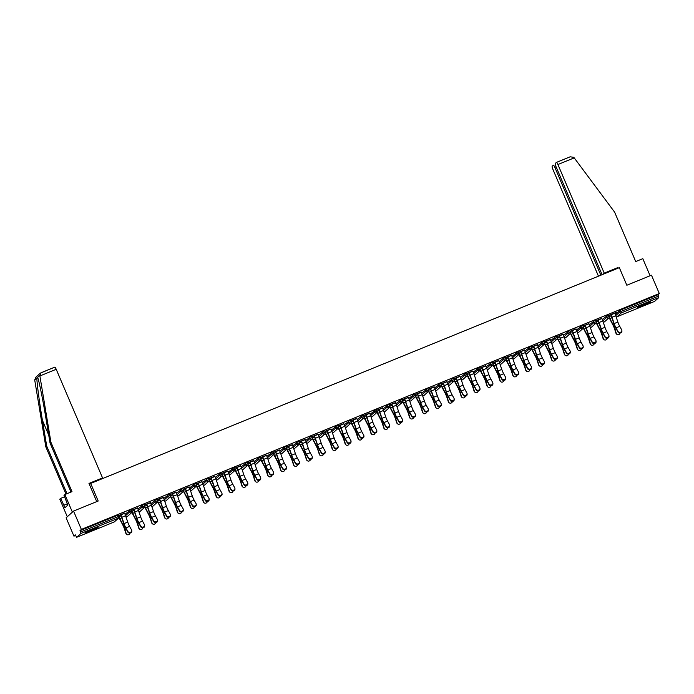 <?xml version="1.0" encoding="UTF-8"?>
<svg xmlns="http://www.w3.org/2000/svg" width="694" height="694" viewBox="0 0 694 694"><rect width="100%" height="100%" fill="white"/><g stroke="black" fill="none" stroke-linecap="round" stroke-linejoin="round"><path stroke-width="1.04" d="M90.42 531.196A7.122 0.529 156.9 0 0 98.132 527.353A7.122 0.529 156.9 0 0 92.736 529.097A7.122 0.529 156.9 0 0 85.032 532.94A7.122 0.529 156.9 0 0 90.42 531.196M642.722 305.776A7.122 0.529 156.9 0 0 650.425 301.933A7.122 0.529 156.9 0 0 645.038 303.668A7.122 0.529 156.9 0 0 637.326 307.52A7.122 0.529 156.9 0 0 642.722 305.776M73.946 536.15L75.334 534.892L76.644 537.295L80.868 533.469L79.984 530.667L81.371 529.409L73.547 511.07L66.121 517.819L73.946 536.15L75.585 535.482M73.547 511.07L98.192 501.016L90.688 483.432L89.457 484.551M90.688 483.432L619.343 267.658L626.838 285.243L651.475 275.188L659.3 293.527L657.912 294.785L620.453 310.071L621.026 311.415L658.485 296.121L657.912 294.785M658.485 296.121L658.797 297.587L654.555 301.422L617.122 316.698L654.589 301.404M114.076 522.018L76.644 537.295L114.12 522.001L118.318 518.184L80.868 533.469M81.371 529.409L659.3 293.527M608.794 315.475L616.524 312.274M608.812 315.518L610.989 314.625M614.711 313.107L616.558 312.352M125.05 514.297L130.333 510.116L131.374 509.786L131.903 511.114M79.984 530.667L117.433 515.382L118.474 515.043L119.012 516.379M615.179 314.252L620.453 310.071M137.481 507.895L131.574 510.255M131.591 510.298L133.76 509.413M150.85 503.766L156.133 499.585L157.165 499.255L157.703 500.582M163.281 497.364L157.365 499.723M157.391 499.767L159.559 498.882M176.649 493.234L181.923 489.062L182.964 488.723L183.52 490.094A1.371 1.336 47.7 0 1 183.199 491.612A1.371 1.371 0 0 0 183.537 490.068L182.964 488.723M189.072 486.832L183.164 489.201M183.181 489.235L185.35 488.35M202.44 482.712L207.723 478.53L208.755 478.201L209.293 479.528M214.871 476.301L208.963 478.669M208.981 478.713L211.15 477.828M228.239 472.18L233.522 467.999L234.555 467.669L235.093 468.997M240.662 465.778L234.754 468.138M234.772 468.181L236.949 467.296M254.03 461.649L259.313 457.476L260.354 457.138L260.883 458.474M266.461 455.247L260.554 457.615M260.571 457.65L262.74 456.765M279.829 451.126L285.113 446.945L286.145 446.606L286.683 447.942M292.261 444.715L286.344 447.083M286.362 447.127L288.539 446.233M305.629 440.595L310.903 436.413L311.944 436.084L312.482 437.411M318.052 434.192L312.144 436.552M312.161 436.595L314.33 435.711M331.42 430.063L336.703 425.89L337.735 425.552L338.273 426.888M343.851 423.661L337.943 426.021M337.961 426.064L340.129 425.179M357.219 419.54L362.502 415.359L363.535 415.021L364.09 416.391A1.371 1.336 47.7 0 1 363.769 417.918A1.371 1.371 0 0 0 364.107 416.365L363.535 415.021M369.642 413.13L363.734 415.498M363.751 415.541L365.929 414.648M383.01 409.009L388.293 404.828L389.334 404.498L389.863 405.825M395.441 402.607L389.534 404.966M389.551 405.01L391.72 404.125M408.809 398.477L414.092 394.305L415.125 393.966L415.663 395.302A1.371 1.336 47.7 0 1 415.359 396.855A1.371 1.371 0 0 0 415.697 395.302L415.68 395.337M421.241 392.075L415.324 394.435M415.342 394.478L417.519 393.593M434.609 387.955L439.883 383.773L440.924 383.435L441.462 384.771M447.031 381.544L441.124 383.912M441.141 383.956L443.31 383.062M460.4 377.423L465.683 373.242L466.715 372.912L467.253 374.24M472.831 371.021L466.923 373.381M466.941 373.424L469.109 372.539M486.199 366.892L491.482 362.719L492.514 362.381L493.052 363.717M498.622 360.49L492.714 362.849M492.731 362.893L494.909 362.008M511.99 356.36L517.273 352.188L518.314 351.849L518.843 353.185A1.371 1.336 47.7 0 1 518.539 354.738A1.371 1.371 0 0 0 518.878 353.194L518.86 353.22M524.421 349.958L518.513 352.326M518.531 352.361L520.7 351.476M537.789 345.838L543.072 341.656L544.105 341.327L544.66 342.697A1.371 1.336 47.7 0 1 544.339 344.215A1.371 1.371 0 0 0 544.677 342.663L544.105 341.327M550.221 339.435L544.304 341.795M544.322 341.838L546.499 340.954M563.58 335.306L568.863 331.133L569.904 330.795L570.442 332.122M576.011 328.904L570.104 331.264M570.121 331.307L572.29 330.422M589.38 324.775L594.663 320.602L595.695 320.264L596.233 321.6M601.811 318.373L595.903 320.741M595.92 320.775L598.089 319.891M602.279 319.518L607.562 315.336L608.595 314.998L609.132 316.334M588.911 323.638L583.003 325.998M583.021 326.041L585.189 325.156M576.48 330.04L581.763 325.868L582.804 325.529L583.35 326.9A1.371 1.336 47.7 0 1 583.029 328.418A1.371 1.371 0 0 0 583.368 326.874L582.804 325.529M563.112 334.17L557.204 336.529M557.221 336.573L559.399 335.688M550.689 340.572L555.963 336.39L557.004 336.061L557.542 337.388M537.321 344.692L531.413 347.061M531.431 347.104L533.599 346.211M524.89 351.103L530.173 346.922L531.205 346.584L531.743 347.92M511.521 355.224L505.614 357.592M505.631 357.627L507.8 356.742M499.09 361.626L504.373 357.453L505.414 357.115L505.961 358.486A1.371 1.336 47.7 0 1 505.648 360.004A1.371 1.371 0 0 0 505.987 358.46L505.414 357.115M485.731 365.755L479.814 368.115M479.832 368.158L482.009 367.273M473.299 372.158L478.582 367.976L479.615 367.647L480.153 368.974M459.931 376.278L454.023 378.646M454.041 378.69L456.21 377.805M447.5 382.689L452.783 378.508L453.824 378.178L454.353 379.505M434.132 386.81L428.224 389.178M428.241 389.213L430.419 388.328M421.709 393.212L426.992 389.039L428.024 388.701L428.562 390.037M408.341 397.341L402.433 399.701M402.451 399.744L404.619 398.859M395.91 403.743L401.193 399.562L402.225 399.232L402.78 400.603A1.371 1.336 47.7 0 1 402.459 402.121A1.371 1.371 0 0 0 402.798 400.568L402.225 399.232M382.541 407.872L376.634 410.232M376.651 410.275L378.82 409.391M370.119 414.275L375.393 410.093L376.434 409.764L376.972 411.091M356.751 418.395L350.834 420.764M350.852 420.798L353.029 419.913M344.319 424.797L349.603 420.625L350.635 420.286L351.173 421.622M330.951 428.927L325.044 431.286M325.061 431.33L327.23 430.445M318.52 435.329L323.803 431.156L324.844 430.818L325.373 432.145M305.152 439.458L299.244 441.818M299.261 441.861L301.439 440.976M292.729 445.86L298.012 441.679L299.045 441.349L299.582 442.677M279.361 449.981L273.453 452.349M273.471 452.384L275.639 451.499M266.93 456.383L272.213 452.21L273.245 451.872L273.783 453.208A1.371 1.336 47.7 0 1 273.479 454.761A1.371 1.371 0 0 0 273.818 453.217L273.8 453.243M253.562 460.512L247.654 462.872M247.671 462.915L249.84 462.031M241.139 466.915L246.413 462.742L247.454 462.404L247.992 463.739M227.771 471.044L221.854 473.403M221.872 473.447L224.049 472.562M215.34 477.446L220.623 473.265L221.655 472.935L222.21 474.306A1.371 1.336 47.7 0 1 221.889 475.824A1.371 1.371 0 0 0 222.227 474.271L221.655 472.935M201.971 481.567L196.064 483.935M196.081 483.978L198.25 483.085M189.54 487.977L194.823 483.796L195.864 483.458L196.393 484.794M176.172 492.098L170.264 494.458M170.282 494.501L172.459 493.616M163.749 498.5L169.032 494.328L170.065 493.989L170.603 495.325M150.381 502.63L144.473 504.989M144.491 505.032L146.66 504.148M137.95 509.032L143.233 504.85L144.265 504.521L144.803 505.848M124.582 513.152L118.674 515.521M118.691 515.564L120.86 514.67M621.885 330.596L621.911 331.212A2.056 1.752 178.1 0 1 617.998 332.036L617.972 331.42A2.056 1.752 -1.9 0 0 621.694 329.902L619.742 326.345A6.116 1.267 67.8 0 1 618.64 324.063A6.116 1.267 67.8 0 1 617.868 322.051L615.708 315.692A7.304 1.509 -112.2 0 0 614.78 313.28L614.676 313.029M617.972 331.42L616.02 327.863A6.116 1.267 67.8 0 1 614.919 325.581A6.116 1.267 67.8 0 1 614.147 323.569L611.987 317.21A7.304 1.509 -112.2 0 0 611.058 314.798L610.954 314.547M610.755 314.72L610.867 314.981A6.116 1.267 67.8 0 1 611.64 316.993L613.8 323.352A7.304 1.509 -112.2 0 0 614.728 325.764A7.304 1.509 -112.2 0 0 616.038 328.479L617.998 332.036M609.237 317.219A6.116 1.267 -112.2 0 0 609.896 318.581L612.845 324.219A7.304 1.509 67.8 0 1 613.921 326.492A7.304 1.509 67.8 0 1 615.014 329.407L616.341 333.545A2.056 1.882 128.9 0 0 616.905 334.378L616.541 334.083A2.056 1.882 -51.1 0 1 615.968 333.241L614.641 329.112A6.116 1.267 -112.2 0 0 613.73 326.666A6.116 1.267 -112.2 0 0 612.828 324.757L609.879 319.127A7.304 1.509 67.8 0 1 609.106 317.54M616.905 334.378A2.056 1.882 128.9 0 0 620.106 333.016M647.78 302.61A6.159 0.451 -23.1 0 1 639.937 305.985A6.159 0.451 -23.1 0 1 639.651 306.08M639.044 306.384A7.07 0.52 156.9 0 0 639.391 306.271A7.07 0.52 156.9 0 0 648.422 302.384M95.486 528.03A6.159 0.451 -23.1 0 1 93.222 529.123A6.159 0.451 -23.1 0 1 87.357 531.5M86.75 531.812A7.07 0.52 156.9 0 0 93.499 529.071A7.07 0.52 156.9 0 0 96.128 527.804M618.042 268.188L617.79 267.598L604.231 273.132L557.907 164.53A2.741 0.564 -112.2 0 0 556.432 162.396A2.741 0.564 -112.2 0 0 556.397 162.422L555.261 163.446A2.741 0.564 -112.2 0 0 555.894 166.36L602.097 274.694M604.231 273.132L602.843 274.39M556.475 162.387L570.156 156.801L573.817 157.338L614.632 212.164L635.704 261.56L642.809 258.662L650.105 275.752M556.085 166.812L554.836 167.323A2.741 0.564 -112.2 0 0 553.352 165.189A2.741 0.564 -112.2 0 0 553.318 165.215L552.19 166.239A2.741 0.564 -112.2 0 0 552.814 169.154L598.462 276.177M554.836 167.323L600.848 275.206M617.79 267.598L616.402 268.856M570.156 156.801L556.432 162.396M39.888 375.957L40.929 372.808L54.696 367.187A2.741 0.564 67.8 0 1 54.731 367.169A2.741 0.564 67.8 0 1 56.214 369.295L39.888 375.957L50.922 442.243L71.994 491.647L64.88 494.544L72.384 512.129L67.292 516.761L59.788 499.177L60.664 498.379L64.976 507.704L67.839 505.102L64.004 495.343L64.88 494.544M70.962 492.063L50.046 443.032L45.761 417.285C42.759 398.955 38.682 379.063 37.554 377.319L36.912 377.909C36.591 380.971 39.332 402.069 42.421 420.321L46.706 446.069L67.006 493.677M37.597 377.415L39.766 375.307M50.046 443.032L50.922 442.243M64.611 496.765L60.664 498.379M54.731 367.169L40.313 373.155L35.81 377.25L34.7 379.913L45.83 446.867L46.706 446.069M45.83 446.867L65.973 494.102M101.15 479.164L102.539 477.897L56.214 369.295M96.726 501.606L88.979 483.432L102.539 477.897M67.292 503.809L63.9 505.197M608.985 335.861L609.011 336.477A2.056 1.752 178.1 0 1 605.099 337.301L605.073 336.685A2.056 1.752 -1.9 0 0 608.794 335.167L606.842 331.611A6.116 1.267 67.8 0 1 605.741 329.329A6.116 1.267 67.8 0 1 604.968 327.316L602.808 320.958A7.304 1.509 -112.2 0 0 601.88 318.546L601.776 318.294M605.073 336.685L603.121 333.129A6.116 1.267 67.8 0 1 602.019 330.847A6.116 1.267 67.8 0 1 601.247 328.835L599.087 322.476A7.304 1.509 -112.2 0 0 598.159 320.064L598.054 319.813M597.864 319.986L597.968 320.246A6.116 1.267 67.8 0 1 598.74 322.259L600.9 328.618A7.304 1.509 -112.2 0 0 601.828 331.029A7.304 1.509 -112.2 0 0 603.138 333.745L605.099 337.301M596.094 341.118L596.111 341.743A2.056 1.752 178.1 0 1 592.199 342.567L592.182 341.951A2.056 1.752 -1.9 0 0 595.894 340.433L593.943 336.876A6.116 1.267 67.8 0 1 592.841 334.595A6.116 1.267 67.8 0 1 592.069 332.573L589.909 326.223A7.304 1.509 -112.2 0 0 588.989 323.812L588.876 323.56M592.182 341.951L590.221 338.394A6.116 1.267 67.8 0 1 589.119 336.113A6.116 1.267 67.8 0 1 588.347 334.092L586.187 327.742A7.304 1.509 -112.2 0 0 585.268 325.33L585.155 325.078M584.964 325.252L585.068 325.503A6.116 1.267 67.8 0 1 585.849 327.525L588.009 333.875A7.304 1.509 -112.2 0 0 588.928 336.286A7.304 1.509 -112.2 0 0 590.238 339.01L592.199 342.567M583.194 346.384L583.212 347A2.056 1.752 178.1 0 1 579.299 347.833L579.282 347.217A2.056 1.752 -1.9 0 0 583.003 345.699L581.043 342.133A6.116 1.267 67.8 0 1 579.941 339.86A6.116 1.267 67.8 0 1 579.169 337.839L577.009 331.489A7.304 1.509 -112.2 0 0 576.089 329.077L575.977 328.817M579.282 347.217L577.321 343.66A6.116 1.267 67.8 0 1 576.228 341.379A6.116 1.267 67.8 0 1 575.447 339.357L573.287 333.007A7.304 1.509 -112.2 0 0 572.368 330.596L572.255 330.335M572.064 330.518L572.177 330.769A6.116 1.267 67.8 0 1 572.949 332.79L575.109 339.14A7.304 1.509 -112.2 0 0 576.029 341.552A7.304 1.509 -112.2 0 0 577.347 344.276L579.299 347.833M570.294 351.65L570.312 352.266A2.056 1.752 178.1 0 1 566.399 353.099L566.382 352.474A2.056 1.752 -1.9 0 0 570.104 350.956L568.143 347.399A6.116 1.267 67.8 0 1 567.05 345.126A6.116 1.267 67.8 0 1 566.269 343.105L564.109 336.755A7.304 1.509 -112.2 0 0 563.19 334.343L563.077 334.083M566.382 352.474L564.422 348.917A6.116 1.267 67.8 0 1 563.328 346.644A6.116 1.267 67.8 0 1 562.556 344.623L560.396 338.273A7.304 1.509 -112.2 0 0 559.468 335.861L559.355 335.601M559.164 335.783L559.277 336.035A6.116 1.267 67.8 0 1 560.049 338.056L562.209 344.406A7.304 1.509 -112.2 0 0 563.129 346.818A7.304 1.509 -112.2 0 0 564.448 349.542L566.399 353.099M557.395 356.916L557.421 357.531A2.056 1.752 178.1 0 1 553.508 358.356L553.482 357.74A2.056 1.752 -1.9 0 0 557.204 356.222L555.252 352.665A6.116 1.267 67.8 0 1 554.15 350.392A6.116 1.267 67.8 0 1 553.378 348.371L551.218 342.021A7.304 1.509 -112.2 0 0 550.29 339.609L550.186 339.349M553.482 357.74L551.53 354.183A6.116 1.267 67.8 0 1 550.429 351.91A6.116 1.267 67.8 0 1 549.657 349.889L547.497 343.539A7.304 1.509 -112.2 0 0 546.568 341.127L546.464 340.867M546.265 341.04L546.378 341.301A6.116 1.267 67.8 0 1 547.15 343.322L549.31 349.672A7.304 1.509 -112.2 0 0 550.238 352.084A7.304 1.509 -112.2 0 0 551.548 354.799L553.508 358.356M596.337 322.484A6.116 1.267 -112.2 0 0 596.996 323.846L599.954 329.477A7.304 1.509 67.8 0 1 601.021 331.758A7.304 1.509 67.8 0 1 602.114 334.673L603.442 338.802A2.056 1.882 128.9 0 0 604.014 339.644L603.641 339.349A2.056 1.882 -51.1 0 1 603.069 338.507L601.75 334.378A6.116 1.267 -112.2 0 0 600.831 331.932A6.116 1.267 -112.2 0 0 599.928 330.023L596.979 324.393A7.304 1.509 67.8 0 1 596.207 322.805M604.014 339.644A2.056 1.882 128.9 0 0 607.215 338.282M583.437 327.75A6.116 1.267 -112.2 0 0 584.096 329.112L587.055 334.742A7.304 1.509 67.8 0 1 588.13 337.015A7.304 1.509 67.8 0 1 589.223 339.939L590.542 344.068A2.056 1.882 128.9 0 0 591.115 344.909L590.741 344.614A2.056 1.882 -51.1 0 1 590.169 343.773L588.85 339.635A6.116 1.267 -112.2 0 0 587.931 337.197A6.116 1.267 -112.2 0 0 587.037 335.289L584.079 329.659A7.304 1.509 67.8 0 1 583.307 328.071M591.115 344.909A2.056 1.882 128.9 0 0 594.316 343.547M570.537 333.016A6.116 1.267 -112.2 0 0 571.205 334.378L574.155 340.008A7.304 1.509 67.8 0 1 575.231 342.281A7.304 1.509 67.8 0 1 576.324 345.204L577.642 349.334A2.056 1.882 128.9 0 0 578.215 350.175L577.842 349.871A2.056 1.882 -51.1 0 1 577.278 349.039L575.951 344.901A6.116 1.267 -112.2 0 0 575.04 342.454A6.116 1.267 -112.2 0 0 574.138 340.554L571.179 334.924A7.304 1.509 67.8 0 1 570.416 333.337M578.215 350.175A2.056 1.882 128.9 0 0 581.416 348.813M557.646 338.282A6.116 1.267 -112.2 0 0 558.306 339.644L561.255 345.274A7.304 1.509 67.8 0 1 562.331 347.547A7.304 1.509 67.8 0 1 563.424 350.47L564.743 354.599A2.056 1.882 128.9 0 0 565.315 355.441L564.951 355.137A2.056 1.882 -51.1 0 1 564.378 354.304L563.051 350.166A6.116 1.267 -112.2 0 0 562.14 347.72A6.116 1.267 -112.2 0 0 561.238 345.82L558.288 340.181A7.304 1.509 67.8 0 1 557.516 338.603M565.315 355.441A2.056 1.882 128.9 0 0 568.516 354.07M544.747 343.539A6.116 1.267 -112.2 0 0 545.406 344.909L548.355 350.539A7.304 1.509 67.8 0 1 549.431 352.812A7.304 1.509 67.8 0 1 550.524 355.727L551.851 359.865A2.056 1.882 128.9 0 0 552.415 360.707L552.051 360.403A2.056 1.882 -51.1 0 1 551.478 359.561L550.151 355.432A6.116 1.267 -112.2 0 0 549.24 352.986A6.116 1.267 -112.2 0 0 548.338 351.086L545.389 345.447A7.304 1.509 67.8 0 1 544.616 343.868M552.415 360.707A2.056 1.882 128.9 0 0 555.616 359.336M544.495 362.181L544.521 362.797A2.056 1.752 178.1 0 1 540.609 363.621L540.583 363.005A2.056 1.752 -1.9 0 0 544.304 361.487L542.352 357.931A6.116 1.267 67.8 0 1 541.251 355.649A6.116 1.267 67.8 0 1 540.479 353.636L538.318 347.278A7.304 1.509 -112.2 0 0 537.39 344.866L537.286 344.614M540.583 363.005L538.631 359.449A6.116 1.267 67.8 0 1 537.529 357.176A6.116 1.267 67.8 0 1 536.757 355.154L534.597 348.796A7.304 1.509 -112.2 0 0 533.669 346.393L533.565 346.132M533.374 346.306L533.478 346.566A6.116 1.267 67.8 0 1 534.25 348.588L536.41 354.938A7.304 1.509 -112.2 0 0 537.338 357.349A7.304 1.509 -112.2 0 0 538.648 360.065L540.609 363.621M531.847 348.804A6.116 1.267 -112.2 0 0 532.506 350.166L535.464 355.805A7.304 1.509 67.8 0 1 536.531 358.078A7.304 1.509 67.8 0 1 537.624 360.993L538.952 365.131A2.056 1.882 128.9 0 0 539.524 365.964L539.151 365.669A2.056 1.882 -51.1 0 1 538.579 364.827L537.26 360.698A6.116 1.267 -112.2 0 0 536.341 358.251A6.116 1.267 -112.2 0 0 535.438 356.343L532.489 350.713A7.304 1.509 67.8 0 1 531.717 349.125M539.524 365.964A2.056 1.882 128.9 0 0 542.725 364.602M531.604 367.447L531.621 368.063A2.056 1.752 178.1 0 1 527.709 368.887L527.692 368.271A2.056 1.752 -1.9 0 0 531.404 366.753L529.453 363.196A6.116 1.267 67.8 0 1 528.351 360.915A6.116 1.267 67.8 0 1 527.579 358.902L525.419 352.543A7.304 1.509 -112.2 0 0 524.499 350.132L524.386 349.88M527.692 368.271L525.731 364.714A6.116 1.267 67.8 0 1 524.629 362.433A6.116 1.267 67.8 0 1 523.857 360.42L521.697 354.061A7.304 1.509 -112.2 0 0 520.778 351.65L520.665 351.398M520.474 351.572L520.578 351.832A6.116 1.267 67.8 0 1 521.359 353.845L523.519 360.203A7.304 1.509 -112.2 0 0 524.438 362.615A7.304 1.509 -112.2 0 0 525.748 365.33L527.709 368.887M518.947 354.07A6.116 1.267 -112.2 0 0 519.606 355.432L522.565 361.062A7.304 1.509 67.8 0 1 523.64 363.344A7.304 1.509 67.8 0 1 524.733 366.259L526.052 370.396A2.056 1.882 128.9 0 0 526.625 371.229L526.252 370.934A2.056 1.882 -51.1 0 1 525.679 370.093L524.36 365.964A6.116 1.267 -112.2 0 0 523.441 363.517A6.116 1.267 -112.2 0 0 522.547 361.609L519.589 355.979A7.304 1.509 67.8 0 1 518.817 354.391M526.625 371.229A2.056 1.882 128.9 0 0 529.826 369.867M518.704 372.713L518.722 373.329A2.056 1.752 178.1 0 1 514.809 374.153L514.792 373.537A2.056 1.752 -1.9 0 0 518.513 372.019L516.553 368.462A6.116 1.267 67.8 0 1 515.451 366.18A6.116 1.267 67.8 0 1 514.679 364.159L512.519 357.809A7.304 1.509 -112.2 0 0 511.599 355.397L511.487 355.146M514.792 373.537L512.831 369.98A6.116 1.267 67.8 0 1 511.738 367.699A6.116 1.267 67.8 0 1 510.958 365.677L508.797 359.327A7.304 1.509 -112.2 0 0 507.878 356.916L507.765 356.664M507.574 356.837L507.687 357.089A6.116 1.267 67.8 0 1 508.459 359.11L510.619 365.469A7.304 1.509 -112.2 0 0 511.539 367.872A7.304 1.509 -112.2 0 0 512.857 370.596L514.809 374.153M506.047 359.336A6.116 1.267 -112.2 0 0 506.715 360.698L509.665 366.328A7.304 1.509 67.8 0 1 510.741 368.601A7.304 1.509 67.8 0 1 511.834 371.524L513.152 375.654A2.056 1.882 128.9 0 0 513.725 376.495L513.352 376.2A2.056 1.882 -51.1 0 1 512.788 375.359L511.461 371.229A6.116 1.267 -112.2 0 0 510.55 368.783A6.116 1.267 -112.2 0 0 509.648 366.874L506.689 361.244A7.304 1.509 67.8 0 1 505.926 359.657M513.725 376.495A2.056 1.882 128.9 0 0 516.926 375.133M505.805 377.97L505.822 378.594A2.056 1.752 178.1 0 1 501.909 379.418L501.892 378.803A2.056 1.752 -1.9 0 0 505.614 377.284L503.653 373.728A6.116 1.267 67.8 0 1 502.56 371.446A6.116 1.267 67.8 0 1 501.779 369.425L499.619 363.075A7.304 1.509 -112.2 0 0 498.7 360.663L498.587 360.403M501.892 378.803L499.932 375.246A6.116 1.267 67.8 0 1 498.839 372.964A6.116 1.267 67.8 0 1 498.066 370.943L495.906 364.593A7.304 1.509 -112.2 0 0 494.978 362.181L494.865 361.93M494.675 362.103L494.787 362.355A6.116 1.267 67.8 0 1 495.559 364.376L497.719 370.726A7.304 1.509 -112.2 0 0 498.639 373.138A7.304 1.509 -112.2 0 0 499.958 375.862L501.909 379.418M493.156 364.602A6.116 1.267 -112.2 0 0 493.816 365.964L496.765 371.594A7.304 1.509 67.8 0 1 497.841 373.866A7.304 1.509 67.8 0 1 498.934 376.79L500.253 380.919A2.056 1.882 128.9 0 0 500.825 381.761L500.461 381.457A2.056 1.882 -51.1 0 1 499.888 380.624L498.561 376.486A6.116 1.267 -112.2 0 0 497.65 374.049A6.116 1.267 -112.2 0 0 496.748 372.14L493.798 366.51A7.304 1.509 67.8 0 1 493.026 364.923M500.825 381.761A2.056 1.882 128.9 0 0 504.026 380.399M492.905 383.235L492.931 383.851A2.056 1.752 178.1 0 1 489.018 384.684L488.992 384.06A2.056 1.752 -1.9 0 0 492.714 382.541L490.762 378.985A6.116 1.267 67.8 0 1 489.66 376.712A6.116 1.267 67.8 0 1 488.888 374.691L486.728 368.341A7.304 1.509 -112.2 0 0 485.8 365.929L485.696 365.669M488.992 384.06L487.041 380.503A6.116 1.267 67.8 0 1 485.939 378.23A6.116 1.267 67.8 0 1 485.167 376.209L483.007 369.859A7.304 1.509 -112.2 0 0 482.078 367.447L481.974 367.187M481.775 367.369L481.888 367.62A6.116 1.267 67.8 0 1 482.66 369.642L484.82 375.992A7.304 1.509 -112.2 0 0 485.748 378.404A7.304 1.509 -112.2 0 0 487.058 381.127L489.018 384.684M480.257 369.867A6.116 1.267 -112.2 0 0 480.916 371.229L483.865 376.859A7.304 1.509 67.8 0 1 484.941 379.132A7.304 1.509 67.8 0 1 486.034 382.056L487.361 386.185A2.056 1.882 128.9 0 0 487.925 387.026L487.561 386.723A2.056 1.882 -51.1 0 1 486.988 385.89L485.661 381.752A6.116 1.267 -112.2 0 0 484.75 379.306A6.116 1.267 -112.2 0 0 483.848 377.406L480.899 371.776A7.304 1.509 67.8 0 1 480.127 370.188M487.925 387.026A2.056 1.882 128.9 0 0 491.126 385.656M480.005 388.501L480.031 389.117A2.056 1.752 178.1 0 1 476.119 389.941L476.093 389.325A2.056 1.752 -1.9 0 0 479.814 387.807L477.862 384.25A6.116 1.267 67.8 0 1 476.761 381.978A6.116 1.267 67.8 0 1 475.989 379.956L473.829 373.606A7.304 1.509 -112.2 0 0 472.9 371.195L472.796 370.934M476.093 389.325L474.141 385.769A6.116 1.267 67.8 0 1 473.039 383.496A6.116 1.267 67.8 0 1 472.267 381.474L470.107 375.124A7.304 1.509 -112.2 0 0 469.179 372.713L469.075 372.452M468.884 372.626L468.988 372.886A6.116 1.267 67.8 0 1 469.76 374.907L471.92 381.258A7.304 1.509 -112.2 0 0 472.848 383.669A7.304 1.509 -112.2 0 0 474.158 386.385L476.119 389.941M467.357 375.133A6.116 1.267 -112.2 0 0 468.016 376.495L470.974 382.125A7.304 1.509 67.8 0 1 472.041 384.398A7.304 1.509 67.8 0 1 473.135 387.321L474.462 391.451A2.056 1.882 128.9 0 0 475.034 392.292L474.661 391.989A2.056 1.882 -51.1 0 1 474.089 391.147L472.77 387.018A6.116 1.267 -112.2 0 0 471.851 384.571A6.116 1.267 -112.2 0 0 470.948 382.672L467.999 377.033A7.304 1.509 67.8 0 1 467.227 375.454M475.034 392.292A2.056 1.882 128.9 0 0 478.235 390.922M467.114 393.767L467.131 394.383A2.056 1.752 178.1 0 1 463.219 395.207L463.202 394.591A2.056 1.752 -1.9 0 0 466.923 393.073L464.963 389.516A6.116 1.267 67.8 0 1 463.861 387.243A6.116 1.267 67.8 0 1 463.089 385.222L460.929 378.863A7.304 1.509 -112.2 0 0 460.009 376.46L459.896 376.2M463.202 394.591L461.241 391.034A6.116 1.267 67.8 0 1 460.139 388.761A6.116 1.267 67.8 0 1 459.367 386.74L457.207 380.39A7.304 1.509 -112.2 0 0 456.288 377.978L456.175 377.718M455.984 377.892L456.088 378.152A6.116 1.267 67.8 0 1 456.869 380.173L459.029 386.523A7.304 1.509 -112.2 0 0 459.949 388.935A7.304 1.509 -112.2 0 0 461.258 391.65L463.219 395.207M454.457 380.39A6.116 1.267 -112.2 0 0 455.117 381.752L458.075 387.391A7.304 1.509 67.8 0 1 459.15 389.664A7.304 1.509 67.8 0 1 460.243 392.578L461.562 396.716A2.056 1.882 128.9 0 0 462.135 397.549L461.762 397.254A2.056 1.882 -51.1 0 1 461.189 396.413L459.87 392.284A6.116 1.267 -112.2 0 0 458.951 389.837A6.116 1.267 -112.2 0 0 458.057 387.929L455.099 382.299A7.304 1.509 67.8 0 1 454.327 380.711M462.135 397.549A2.056 1.882 128.9 0 0 465.336 396.187M454.214 399.033L454.232 399.649A2.056 1.752 178.1 0 1 450.319 400.473L450.302 399.857A2.056 1.752 -1.9 0 0 454.023 398.339L452.063 394.782A6.116 1.267 67.8 0 1 450.961 392.5A6.116 1.267 67.8 0 1 450.189 390.488L448.029 384.129A7.304 1.509 -112.2 0 0 447.11 381.717L446.997 381.466M450.302 399.857L448.341 396.3A6.116 1.267 67.8 0 1 447.248 394.019A6.116 1.267 67.8 0 1 446.468 392.006L444.307 385.647A7.304 1.509 -112.2 0 0 443.388 383.235L443.275 382.984M443.084 383.157L443.197 383.418A6.116 1.267 67.8 0 1 443.969 385.43L446.129 391.789A7.304 1.509 -112.2 0 0 447.049 394.201A7.304 1.509 -112.2 0 0 448.367 396.916L450.319 400.473M441.558 385.656A6.116 1.267 -112.2 0 0 442.225 387.018L445.175 392.648A7.304 1.509 67.8 0 1 446.251 394.929A7.304 1.509 67.8 0 1 447.344 397.844L448.662 401.982A2.056 1.882 128.9 0 0 449.235 402.815L448.862 402.52A2.056 1.882 -51.1 0 1 448.298 401.679L446.971 397.549A6.116 1.267 -112.2 0 0 446.06 395.103A6.116 1.267 -112.2 0 0 445.158 393.194L442.199 387.564A7.304 1.509 67.8 0 1 441.436 385.977M449.235 402.815A2.056 1.882 128.9 0 0 452.436 401.453M441.315 404.298L441.332 404.914A2.056 1.752 178.1 0 1 437.42 405.738L437.402 405.123A2.056 1.752 -1.9 0 0 441.124 403.604L439.163 400.048A6.116 1.267 67.8 0 1 438.07 397.766A6.116 1.267 67.8 0 1 437.289 395.745L435.138 389.395A7.304 1.509 -112.2 0 0 434.21 386.983L434.097 386.732M437.402 405.123L435.45 401.566A6.116 1.267 67.8 0 1 434.349 399.284A6.116 1.267 67.8 0 1 433.577 397.272L431.416 390.913A7.304 1.509 -112.2 0 0 430.488 388.501L430.375 388.25M430.185 388.423L430.297 388.675A6.116 1.267 67.8 0 1 431.069 390.696L433.23 397.055A7.304 1.509 -112.2 0 0 434.149 399.466A7.304 1.509 -112.2 0 0 435.468 402.182L437.42 405.738M428.666 390.922A6.116 1.267 -112.2 0 0 429.326 392.284L432.275 397.914A7.304 1.509 67.8 0 1 433.351 400.195A7.304 1.509 67.8 0 1 434.444 403.11L435.771 407.239A2.056 1.882 128.9 0 0 436.335 408.081L435.971 407.786A2.056 1.882 -51.1 0 1 435.398 406.944L434.071 402.815A6.116 1.267 -112.2 0 0 433.16 400.369A6.116 1.267 -112.2 0 0 432.258 398.46L429.308 392.83A7.304 1.509 67.8 0 1 428.536 391.243M436.335 408.081A2.056 1.882 128.9 0 0 439.536 406.719M428.415 409.555L428.441 410.18A2.056 1.752 178.1 0 1 424.528 411.004L424.502 410.388A2.056 1.752 -1.9 0 0 428.224 408.87L426.272 405.313A6.116 1.267 67.8 0 1 425.17 403.032A6.116 1.267 67.8 0 1 424.398 401.011L422.238 394.66A7.304 1.509 -112.2 0 0 421.31 392.249L421.206 391.997M424.502 410.388L422.551 406.831A6.116 1.267 67.8 0 1 421.449 404.55A6.116 1.267 67.8 0 1 420.677 402.529L418.517 396.179A7.304 1.509 -112.2 0 0 417.588 393.767L417.484 393.515M417.285 393.689L417.398 393.94A6.116 1.267 67.8 0 1 418.17 395.962L420.33 402.312A7.304 1.509 -112.2 0 0 421.258 404.723A7.304 1.509 -112.2 0 0 422.568 407.447L424.528 411.004M415.767 396.187A6.116 1.267 -112.2 0 0 416.426 397.549L419.376 403.179A7.304 1.509 67.8 0 1 420.451 405.452A7.304 1.509 67.8 0 1 421.544 408.376L422.872 412.505A2.056 1.882 128.9 0 0 423.435 413.346L423.071 413.051A2.056 1.882 -51.1 0 1 422.499 412.21L421.171 408.072A6.116 1.267 -112.2 0 0 420.26 405.634A6.116 1.267 -112.2 0 0 419.358 403.726L416.409 398.096A7.304 1.509 67.8 0 1 415.637 396.508M423.435 413.346A2.056 1.882 128.9 0 0 426.637 411.984M415.524 414.821L415.541 415.437A2.056 1.752 178.1 0 1 411.629 416.27L411.603 415.654A2.056 1.752 -1.9 0 0 415.324 414.127L413.372 410.57A6.116 1.267 67.8 0 1 412.271 408.298A6.116 1.267 67.8 0 1 411.499 406.276L409.339 399.926A7.304 1.509 -112.2 0 0 408.41 397.515L408.306 397.254M411.603 415.654L409.651 412.089A6.116 1.267 67.8 0 1 408.549 409.816A6.116 1.267 67.8 0 1 407.777 407.794L405.617 401.444A7.304 1.509 -112.2 0 0 404.689 399.033L404.585 398.772M404.394 398.955L404.498 399.206A6.116 1.267 67.8 0 1 405.27 401.227L407.43 407.578A7.304 1.509 -112.2 0 0 408.358 409.989A7.304 1.509 -112.2 0 0 409.668 412.713L411.629 416.27M402.867 401.453A6.116 1.267 -112.2 0 0 403.526 402.815L406.484 408.445A7.304 1.509 67.8 0 1 407.552 410.718A7.304 1.509 67.8 0 1 408.645 413.641L409.972 417.771A2.056 1.882 128.9 0 0 410.544 418.612L410.171 418.309A2.056 1.882 -51.1 0 1 409.599 417.476L408.28 413.338A6.116 1.267 -112.2 0 0 407.361 410.891A6.116 1.267 -112.2 0 0 406.458 408.992L403.509 403.361A7.304 1.509 67.8 0 1 402.737 401.774M410.544 418.612A2.056 1.882 128.9 0 0 413.745 417.25M402.624 420.087L402.641 420.703A2.056 1.752 178.1 0 1 398.729 421.536L398.712 420.911A2.056 1.752 -1.9 0 0 402.433 419.393L400.473 415.836A6.116 1.267 67.8 0 1 399.371 413.563A6.116 1.267 67.8 0 1 398.599 411.542L396.439 405.192A7.304 1.509 -112.2 0 0 395.519 402.78L395.407 402.52M398.712 420.911L396.751 417.354A6.116 1.267 67.8 0 1 395.649 415.081A6.116 1.267 67.8 0 1 394.877 413.06L392.717 406.71A7.304 1.509 -112.2 0 0 391.798 404.298L391.685 404.038M391.494 404.212L391.598 404.472A6.116 1.267 67.8 0 1 392.379 406.493L394.539 412.843A7.304 1.509 -112.2 0 0 395.459 415.255A7.304 1.509 -112.2 0 0 396.768 417.97L398.729 421.536M389.967 406.719A6.116 1.267 -112.2 0 0 390.627 408.081L393.585 413.711A7.304 1.509 67.8 0 1 394.66 415.984A7.304 1.509 67.8 0 1 395.754 418.907L397.072 423.036A2.056 1.882 128.9 0 0 397.645 423.878L397.272 423.574A2.056 1.882 -51.1 0 1 396.699 422.733L395.38 418.603A6.116 1.267 -112.2 0 0 394.461 416.157A6.116 1.267 -112.2 0 0 393.567 414.257L390.609 408.619A7.304 1.509 67.8 0 1 389.837 407.04M397.645 423.878A2.056 1.882 128.9 0 0 400.846 422.507M389.724 425.353L389.742 425.969A2.056 1.752 178.1 0 1 385.829 426.793L385.812 426.177A2.056 1.752 -1.9 0 0 389.534 424.659L387.573 421.102A6.116 1.267 67.8 0 1 386.471 418.829A6.116 1.267 67.8 0 1 385.699 416.808L383.539 410.458A7.304 1.509 -112.2 0 0 382.62 408.046L382.507 407.786M385.812 426.177L383.851 422.62A6.116 1.267 67.8 0 1 382.758 420.347A6.116 1.267 67.8 0 1 381.978 418.326L379.818 411.976A7.304 1.509 -112.2 0 0 378.898 409.564L378.785 409.304M378.594 409.477L378.707 409.738A6.116 1.267 67.8 0 1 379.479 411.759L381.639 418.109A7.304 1.509 -112.2 0 0 382.559 420.521A7.304 1.509 -112.2 0 0 383.877 423.236L385.829 426.793M377.068 411.976A6.116 1.267 -112.2 0 0 377.736 413.338L380.685 418.976A7.304 1.509 67.8 0 1 381.761 421.249A7.304 1.509 67.8 0 1 382.854 424.164L384.172 428.302A2.056 1.882 128.9 0 0 384.745 429.144L384.372 428.84A2.056 1.882 -51.1 0 1 383.808 427.998L382.481 423.869A6.116 1.267 -112.2 0 0 381.57 421.423A6.116 1.267 -112.2 0 0 380.668 419.523L377.709 413.884A7.304 1.509 67.8 0 1 376.946 412.297M384.745 429.144A2.056 1.882 128.9 0 0 387.946 427.773M376.825 430.618L376.842 431.234A2.056 1.752 178.1 0 1 372.93 432.058L372.912 431.442A2.056 1.752 -1.9 0 0 376.634 429.924L374.673 426.368A6.116 1.267 67.8 0 1 373.58 424.086A6.116 1.267 67.8 0 1 372.799 422.073L370.648 415.715A7.304 1.509 -112.2 0 0 369.72 413.303L369.607 413.051M372.912 431.442L370.96 427.886A6.116 1.267 67.8 0 1 369.859 425.604A6.116 1.267 67.8 0 1 369.087 423.592L366.926 417.233A7.304 1.509 -112.2 0 0 365.998 414.821L365.894 414.57M365.695 414.743L365.807 415.003A6.116 1.267 67.8 0 1 366.579 417.016L368.74 423.375A7.304 1.509 -112.2 0 0 369.668 425.786A7.304 1.509 -112.2 0 0 370.978 428.502L372.93 432.058M364.177 417.241A6.116 1.267 -112.2 0 0 364.836 418.603L367.785 424.242A7.304 1.509 67.8 0 1 368.861 426.515A7.304 1.509 67.8 0 1 369.954 429.43L371.281 433.568A2.056 1.882 128.9 0 0 371.845 434.401L371.481 434.106A2.056 1.882 -51.1 0 1 370.908 433.264L369.581 429.135A6.116 1.267 -112.2 0 0 368.67 426.689A6.116 1.267 -112.2 0 0 367.768 424.78L364.818 419.15A7.304 1.509 67.8 0 1 364.046 417.562M371.845 434.401A2.056 1.882 128.9 0 0 375.046 433.039M363.925 435.884L363.951 436.5A2.056 1.752 178.1 0 1 360.039 437.324L360.013 436.708A2.056 1.752 -1.9 0 0 363.734 435.19L361.782 431.633A6.116 1.267 67.8 0 1 360.68 429.352A6.116 1.267 67.8 0 1 359.908 427.339L357.748 420.98A7.304 1.509 -112.2 0 0 356.82 418.569L356.716 418.317M360.013 436.708L358.061 433.151A6.116 1.267 67.8 0 1 356.959 430.87A6.116 1.267 67.8 0 1 356.187 428.857L354.027 422.499A7.304 1.509 -112.2 0 0 353.099 420.087L352.994 419.835M352.795 420.009L352.908 420.269A6.116 1.267 67.8 0 1 353.68 422.282L355.84 428.64A7.304 1.509 -112.2 0 0 356.768 431.052A7.304 1.509 -112.2 0 0 358.078 433.767L360.039 437.324M351.277 422.507A6.116 1.267 -112.2 0 0 351.936 423.869L354.886 429.499A7.304 1.509 67.8 0 1 355.961 431.781A7.304 1.509 67.8 0 1 357.054 434.696L358.382 438.825A2.056 1.882 128.9 0 0 358.945 439.666L358.581 439.371A2.056 1.882 -51.1 0 1 358.009 438.53L356.681 434.401A6.116 1.267 -112.2 0 0 355.77 431.954A6.116 1.267 -112.2 0 0 354.868 430.046L351.919 424.416A7.304 1.509 67.8 0 1 351.147 422.828M358.945 439.666A2.056 1.882 128.9 0 0 362.147 438.304M351.034 441.141L351.051 441.766A2.056 1.752 178.1 0 1 347.139 442.59L347.113 441.974A2.056 1.752 -1.9 0 0 350.834 440.456L348.882 436.899A6.116 1.267 67.8 0 1 347.781 434.618A6.116 1.267 67.8 0 1 347.009 432.596L344.849 426.246A7.304 1.509 -112.2 0 0 343.92 423.834L343.816 423.583M347.113 441.974L345.161 438.417A6.116 1.267 67.8 0 1 344.059 436.136A6.116 1.267 67.8 0 1 343.287 434.114L341.127 427.764A7.304 1.509 -112.2 0 0 340.207 425.353L340.095 425.101M339.904 425.275L340.008 425.526A6.116 1.267 67.8 0 1 340.78 427.547L342.94 433.897A7.304 1.509 -112.2 0 0 343.868 436.309A7.304 1.509 -112.2 0 0 345.178 439.033L347.139 442.59M338.377 427.773A6.116 1.267 -112.2 0 0 339.036 429.135L341.995 434.765A7.304 1.509 67.8 0 1 343.062 437.038A7.304 1.509 67.8 0 1 344.155 439.961L345.482 444.091A2.056 1.882 128.9 0 0 346.054 444.932L345.681 444.637A2.056 1.882 -51.1 0 1 345.109 443.796L343.79 439.658A6.116 1.267 -112.2 0 0 342.871 437.22A6.116 1.267 -112.2 0 0 341.969 435.312L339.019 429.681A7.304 1.509 67.8 0 1 338.247 428.094M346.054 444.932A2.056 1.882 128.9 0 0 349.256 443.57M338.134 446.407L338.152 447.023A2.056 1.752 178.1 0 1 334.239 447.856L334.222 447.24A2.056 1.752 -1.9 0 0 337.943 445.721L335.983 442.156A6.116 1.267 67.8 0 1 334.881 439.883A6.116 1.267 67.8 0 1 334.109 437.862L331.949 431.512A7.304 1.509 -112.2 0 0 331.029 429.1L330.917 428.84M334.222 447.24L332.261 443.683A6.116 1.267 67.8 0 1 331.159 441.401A6.116 1.267 67.8 0 1 330.387 439.38L328.227 433.03A7.304 1.509 -112.2 0 0 327.308 430.618L327.195 430.358M327.004 430.54L327.108 430.792A6.116 1.267 67.8 0 1 327.889 432.813L330.049 439.163A7.304 1.509 -112.2 0 0 330.969 441.575A7.304 1.509 -112.2 0 0 332.279 444.299L334.239 447.856M325.477 433.039A6.116 1.267 -112.2 0 0 326.137 434.401L329.095 440.031A7.304 1.509 67.8 0 1 330.171 442.304A7.304 1.509 67.8 0 1 331.264 445.227L332.582 449.356A2.056 1.882 128.9 0 0 333.155 450.198L332.782 449.894A2.056 1.882 -51.1 0 1 332.209 449.061L330.891 444.923A6.116 1.267 -112.2 0 0 329.971 442.477A6.116 1.267 -112.2 0 0 329.077 440.577L326.119 434.947A7.304 1.509 67.8 0 1 325.347 433.36M333.155 450.198A2.056 1.882 128.9 0 0 336.356 448.836M325.234 451.673L325.252 452.288A2.056 1.752 178.1 0 1 321.339 453.121L321.322 452.497A2.056 1.752 -1.9 0 0 325.044 450.979L323.083 447.422A6.116 1.267 67.8 0 1 321.981 445.149A6.116 1.267 67.8 0 1 321.209 443.128L319.049 436.778A7.304 1.509 -112.2 0 0 318.13 434.366L318.017 434.106M321.322 452.497L319.361 448.94A6.116 1.267 67.8 0 1 318.268 446.667A6.116 1.267 67.8 0 1 317.488 444.646L315.328 438.296A7.304 1.509 -112.2 0 0 314.408 435.884L314.295 435.624M314.104 435.806L314.217 436.058A6.116 1.267 67.8 0 1 314.989 438.079L317.149 444.429A7.304 1.509 -112.2 0 0 318.069 446.841A7.304 1.509 -112.2 0 0 319.387 449.565L321.339 453.121M312.578 438.304A6.116 1.267 -112.2 0 0 313.246 439.666L316.195 445.296A7.304 1.509 67.8 0 1 317.271 447.569A7.304 1.509 67.8 0 1 318.364 450.493L319.682 454.622A2.056 1.882 128.9 0 0 320.255 455.464L319.882 455.16A2.056 1.882 -51.1 0 1 319.318 454.327L317.991 450.189A6.116 1.267 -112.2 0 0 317.08 447.743A6.116 1.267 -112.2 0 0 316.178 445.843L313.22 440.204A7.304 1.509 67.8 0 1 312.456 438.625M320.255 455.464A2.056 1.882 128.9 0 0 323.456 454.093M312.335 456.938L312.352 457.554A2.056 1.752 178.1 0 1 308.44 458.378L308.422 457.762A2.056 1.752 -1.9 0 0 312.144 456.244L310.183 452.688A6.116 1.267 67.8 0 1 309.09 450.415A6.116 1.267 67.8 0 1 308.31 448.393L306.158 442.043A7.304 1.509 -112.2 0 0 305.23 439.632L305.117 439.371M308.422 457.762L306.47 454.206A6.116 1.267 67.8 0 1 305.369 451.933A6.116 1.267 67.8 0 1 304.597 449.912L302.437 443.561A7.304 1.509 -112.2 0 0 301.508 441.15L301.404 440.89M301.205 441.063L301.317 441.323A6.116 1.267 67.8 0 1 302.09 443.345L304.25 449.695A7.304 1.509 -112.2 0 0 305.178 452.106A7.304 1.509 -112.2 0 0 306.488 454.822L308.44 458.378M299.687 443.561A6.116 1.267 -112.2 0 0 300.346 444.923L303.295 450.562A7.304 1.509 67.8 0 1 304.371 452.835A7.304 1.509 67.8 0 1 305.464 455.75L306.791 459.888A2.056 1.882 128.9 0 0 307.355 460.729L306.991 460.426A2.056 1.882 -51.1 0 1 306.418 459.584L305.091 455.455A6.116 1.267 -112.2 0 0 304.18 453.009A6.116 1.267 -112.2 0 0 303.278 451.109L300.329 445.47A7.304 1.509 67.8 0 1 299.556 443.891M307.355 460.729A2.056 1.882 128.9 0 0 310.556 459.359M299.435 462.204L299.461 462.82A2.056 1.752 178.1 0 1 295.549 463.644L295.523 463.028A2.056 1.752 -1.9 0 0 299.244 461.51L297.292 457.953A6.116 1.267 67.8 0 1 296.191 455.672A6.116 1.267 67.8 0 1 295.418 453.659L293.258 447.3A7.304 1.509 -112.2 0 0 292.33 444.889L292.226 444.637M295.523 463.028L293.571 459.471A6.116 1.267 67.8 0 1 292.469 457.199A6.116 1.267 67.8 0 1 291.697 455.177L289.537 448.818A7.304 1.509 -112.2 0 0 288.609 446.416L288.504 446.155M288.305 446.329L288.418 446.589A6.116 1.267 67.8 0 1 289.19 448.61L291.35 454.96A7.304 1.509 -112.2 0 0 292.278 457.372A7.304 1.509 -112.2 0 0 293.588 460.087L295.549 463.644M286.787 448.827A6.116 1.267 -112.2 0 0 287.446 450.189L290.396 455.828A7.304 1.509 67.8 0 1 291.471 458.101A7.304 1.509 67.8 0 1 292.564 461.016L293.892 465.154A2.056 1.882 128.9 0 0 294.464 465.986L294.091 465.691A2.056 1.882 -51.1 0 1 293.519 464.85L292.191 460.721A6.116 1.267 -112.2 0 0 291.28 458.274A6.116 1.267 -112.2 0 0 290.378 456.366L287.429 450.736A7.304 1.509 67.8 0 1 286.657 449.148M294.464 465.986A2.056 1.882 128.9 0 0 297.657 464.624M286.544 467.47L286.561 468.086A2.056 1.752 178.1 0 1 282.649 468.91L282.623 468.294A2.056 1.752 -1.9 0 0 286.344 466.776L284.393 463.219A6.116 1.267 67.8 0 1 283.291 460.937A6.116 1.267 67.8 0 1 282.519 458.925L280.359 452.566A7.304 1.509 -112.2 0 0 279.43 450.154L279.326 449.903M282.623 468.294L280.671 464.737A6.116 1.267 67.8 0 1 279.569 462.456A6.116 1.267 67.8 0 1 278.797 460.443L276.637 454.084A7.304 1.509 -112.2 0 0 275.718 451.673L275.605 451.421M275.414 451.594L275.518 451.855A6.116 1.267 67.8 0 1 276.29 453.867L278.45 460.226A7.304 1.509 -112.2 0 0 279.378 462.638A7.304 1.509 -112.2 0 0 280.688 465.353L282.649 468.91M273.887 454.093A6.116 1.267 -112.2 0 0 274.546 455.455L277.505 461.085A7.304 1.509 67.8 0 1 278.572 463.366A7.304 1.509 67.8 0 1 279.665 466.281L280.992 470.419A2.056 1.882 128.9 0 0 281.564 471.252L281.191 470.957A2.056 1.882 -51.1 0 1 280.619 470.116L279.3 465.986A6.116 1.267 -112.2 0 0 278.381 463.54A6.116 1.267 -112.2 0 0 277.479 461.631L274.529 456.001A7.304 1.509 67.8 0 1 273.757 454.414M281.564 471.252A2.056 1.882 128.9 0 0 284.766 469.89M273.644 472.735L273.662 473.351A2.056 1.752 178.1 0 1 269.749 474.176L269.732 473.56A2.056 1.752 -1.9 0 0 273.453 472.041L271.493 468.485A6.116 1.267 67.8 0 1 270.391 466.203A6.116 1.267 67.8 0 1 269.619 464.182L267.459 457.832A7.304 1.509 -112.2 0 0 266.539 455.42L266.427 455.169M269.732 473.56L267.771 470.003A6.116 1.267 67.8 0 1 266.669 467.721A6.116 1.267 67.8 0 1 265.897 465.7L263.737 459.35A7.304 1.509 -112.2 0 0 262.818 456.938L262.705 456.687M262.514 456.86L262.618 457.112A6.116 1.267 67.8 0 1 263.399 459.133L265.559 465.492A7.304 1.509 -112.2 0 0 266.479 467.895A7.304 1.509 -112.2 0 0 267.789 470.619L269.749 474.176M260.987 459.359A6.116 1.267 -112.2 0 0 261.647 460.721L264.605 466.351A7.304 1.509 67.8 0 1 265.681 468.624A7.304 1.509 67.8 0 1 266.774 471.547L268.092 475.676A2.056 1.882 128.9 0 0 268.665 476.518L268.292 476.223A2.056 1.882 -51.1 0 1 267.719 475.381L266.401 471.252A6.116 1.267 -112.2 0 0 265.481 468.806A6.116 1.267 -112.2 0 0 264.588 466.897L261.629 461.267A7.304 1.509 67.8 0 1 260.857 459.68M268.665 476.518A2.056 1.882 128.9 0 0 271.866 475.156M260.744 477.993L260.762 478.617A2.056 1.752 178.1 0 1 256.849 479.441L256.832 478.825A2.056 1.752 -1.9 0 0 260.554 477.307L258.593 473.75A6.116 1.267 67.8 0 1 257.491 471.469A6.116 1.267 67.8 0 1 256.719 469.448L254.559 463.098A7.304 1.509 -112.2 0 0 253.64 460.686L253.527 460.426M256.832 478.825L254.872 475.269A6.116 1.267 67.8 0 1 253.778 472.987A6.116 1.267 67.8 0 1 252.998 470.966L250.838 464.616A7.304 1.509 -112.2 0 0 249.918 462.204L249.805 461.952M249.614 462.126L249.727 462.377A6.116 1.267 67.8 0 1 250.499 464.399L252.659 470.749A7.304 1.509 -112.2 0 0 253.579 473.161A7.304 1.509 -112.2 0 0 254.898 475.884L256.849 479.441M248.088 464.624A6.116 1.267 -112.2 0 0 248.756 465.986L251.705 471.616A7.304 1.509 67.8 0 1 252.781 473.889A7.304 1.509 67.8 0 1 253.874 476.813L255.192 480.942A2.056 1.882 128.9 0 0 255.765 481.783L255.392 481.48A2.056 1.882 -51.1 0 1 254.828 480.647L253.501 476.509A6.116 1.267 -112.2 0 0 252.59 474.071A6.116 1.267 -112.2 0 0 251.688 472.163L248.738 466.533A7.304 1.509 67.8 0 1 247.966 464.945M255.765 481.783A2.056 1.882 128.9 0 0 258.966 480.421M247.845 483.258L247.862 483.874A2.056 1.752 178.1 0 1 243.95 484.707L243.932 484.082A2.056 1.752 -1.9 0 0 247.654 482.564L245.693 479.007A6.116 1.267 67.8 0 1 244.6 476.735A6.116 1.267 67.8 0 1 243.82 474.713L241.668 468.363A7.304 1.509 -112.2 0 0 240.74 465.952L240.627 465.691M243.932 484.082L241.98 480.526A6.116 1.267 67.8 0 1 240.879 478.253A6.116 1.267 67.8 0 1 240.107 476.231L237.947 469.881A7.304 1.509 -112.2 0 0 237.018 467.47L236.914 467.209M236.715 467.392L236.828 467.643A6.116 1.267 67.8 0 1 237.6 469.665L239.76 476.015A7.304 1.509 -112.2 0 0 240.688 478.426A7.304 1.509 -112.2 0 0 241.998 481.15L243.95 484.707M235.197 469.89A6.116 1.267 -112.2 0 0 235.856 471.252L238.805 476.882A7.304 1.509 67.8 0 1 239.881 479.155A7.304 1.509 67.8 0 1 240.974 482.078L242.301 486.208A2.056 1.882 128.9 0 0 242.865 487.049L242.501 486.746A2.056 1.882 -51.1 0 1 241.928 485.913L240.601 481.775A6.116 1.267 -112.2 0 0 239.69 479.328A6.116 1.267 -112.2 0 0 238.788 477.429L235.839 471.799A7.304 1.509 67.8 0 1 235.066 470.211M242.865 487.049A2.056 1.882 128.9 0 0 246.066 485.679M234.945 488.524L234.971 489.14A2.056 1.752 178.1 0 1 231.059 489.964L231.033 489.348A2.056 1.752 -1.9 0 0 234.754 487.83L232.802 484.273A6.116 1.267 67.8 0 1 231.701 482A6.116 1.267 67.8 0 1 230.929 479.979L228.768 473.629A7.304 1.509 -112.2 0 0 227.84 471.217L227.736 470.957M231.033 489.348L229.081 485.791A6.116 1.267 67.8 0 1 227.979 483.518A6.116 1.267 67.8 0 1 227.207 481.497L225.047 475.147A7.304 1.509 -112.2 0 0 224.119 472.735L224.015 472.475M223.815 472.649L223.928 472.909A6.116 1.267 67.8 0 1 224.7 474.93L226.86 481.28A7.304 1.509 -112.2 0 0 227.788 483.692A7.304 1.509 -112.2 0 0 229.098 486.407L231.059 489.964M222.297 475.147A6.116 1.267 -112.2 0 0 222.956 476.518L225.906 482.148A7.304 1.509 67.8 0 1 226.981 484.421A7.304 1.509 67.8 0 1 228.074 487.344L229.402 491.473A2.056 1.882 128.9 0 0 229.974 492.315L229.601 492.011A2.056 1.882 -51.1 0 1 229.029 491.17L227.701 487.041A6.116 1.267 -112.2 0 0 226.791 484.594A6.116 1.267 -112.2 0 0 225.888 482.694L222.939 477.056A7.304 1.509 67.8 0 1 222.167 475.477M229.974 492.315A2.056 1.882 128.9 0 0 233.167 490.944M222.054 493.79L222.071 494.406A2.056 1.752 178.1 0 1 218.159 495.23L218.133 494.614A2.056 1.752 -1.9 0 0 221.854 493.096L219.903 489.539A6.116 1.267 67.8 0 1 218.801 487.266A6.116 1.267 67.8 0 1 218.029 485.245L215.869 478.886A7.304 1.509 -112.2 0 0 214.94 476.483L214.836 476.223M218.133 494.614L216.181 491.057A6.116 1.267 67.8 0 1 215.079 488.784A6.116 1.267 67.8 0 1 214.307 486.763L212.147 480.404A7.304 1.509 -112.2 0 0 211.228 478.001L211.115 477.741M210.924 477.914L211.028 478.175A6.116 1.267 67.8 0 1 211.8 480.196L213.96 486.546A7.304 1.509 -112.2 0 0 214.888 488.958A7.304 1.509 -112.2 0 0 216.198 491.673L218.159 495.23M209.397 480.413A6.116 1.267 -112.2 0 0 210.056 481.775L213.015 487.414A7.304 1.509 67.8 0 1 214.082 489.686A7.304 1.509 67.8 0 1 215.175 492.601L216.502 496.739A2.056 1.882 128.9 0 0 217.075 497.572L216.702 497.277A2.056 1.882 -51.1 0 1 216.129 496.436L214.81 492.306A6.116 1.267 -112.2 0 0 213.891 489.86A6.116 1.267 -112.2 0 0 212.997 487.951L210.039 482.321A7.304 1.509 67.8 0 1 209.267 480.734M217.075 497.572A2.056 1.882 128.9 0 0 220.276 496.21M209.154 499.055L209.172 499.671A2.056 1.752 178.1 0 1 205.259 500.495L205.242 499.88A2.056 1.752 -1.9 0 0 208.963 498.361L207.003 494.805A6.116 1.267 67.8 0 1 205.901 492.523A6.116 1.267 67.8 0 1 205.129 490.511L202.969 484.152A7.304 1.509 -112.2 0 0 202.049 481.74L201.937 481.489M205.242 499.88L203.281 496.323A6.116 1.267 67.8 0 1 202.18 494.041A6.116 1.267 67.8 0 1 201.407 492.029L199.247 485.67A7.304 1.509 -112.2 0 0 198.328 483.258L198.215 483.007M198.024 483.18L198.128 483.44A6.116 1.267 67.8 0 1 198.909 485.453L201.069 491.812A7.304 1.509 -112.2 0 0 201.989 494.223A7.304 1.509 -112.2 0 0 203.299 496.939L205.259 500.495M196.497 485.679A6.116 1.267 -112.2 0 0 197.157 487.041L200.115 492.671A7.304 1.509 67.8 0 1 201.191 494.952A7.304 1.509 67.8 0 1 202.284 497.867L203.602 502.005A2.056 1.882 128.9 0 0 204.175 502.838L203.802 502.543A2.056 1.882 -51.1 0 1 203.229 501.701L201.911 497.572A6.116 1.267 -112.2 0 0 200.991 495.126A6.116 1.267 -112.2 0 0 200.098 493.217L197.139 487.587A7.304 1.509 67.8 0 1 196.367 486M204.175 502.838A2.056 1.882 128.9 0 0 207.376 501.476M196.255 504.321L196.272 504.937A2.056 1.752 178.1 0 1 192.359 505.761L192.342 505.145A2.056 1.752 -1.9 0 0 196.064 503.627L194.103 500.07A6.116 1.267 67.8 0 1 193.001 497.789A6.116 1.267 67.8 0 1 192.229 495.768L190.069 489.417A7.304 1.509 -112.2 0 0 189.15 487.006L189.037 486.754M192.342 505.145L190.382 501.589A6.116 1.267 67.8 0 1 189.288 499.307A6.116 1.267 67.8 0 1 188.508 497.294L186.348 490.936A7.304 1.509 -112.2 0 0 185.428 488.524L185.315 488.272M185.125 488.446L185.237 488.697A6.116 1.267 67.8 0 1 186.009 490.719L188.169 497.078A7.304 1.509 -112.2 0 0 189.089 499.489A7.304 1.509 -112.2 0 0 190.408 502.204L192.359 505.761M183.598 490.944A6.116 1.267 -112.2 0 0 184.266 492.306L187.215 497.936A7.304 1.509 67.8 0 1 188.291 500.209A7.304 1.509 67.8 0 1 189.384 503.133L190.703 507.262A2.056 1.882 128.9 0 0 191.275 508.103L190.902 507.808A2.056 1.882 -51.1 0 1 190.338 506.967L189.011 502.838A6.116 1.267 -112.2 0 0 188.1 500.391A6.116 1.267 -112.2 0 0 187.198 498.483L184.248 492.853A7.304 1.509 67.8 0 1 183.476 491.265M191.275 508.103A2.056 1.882 128.9 0 0 194.476 506.741M183.355 509.578L183.372 510.203A2.056 1.752 178.1 0 1 179.46 511.027L179.442 510.411A2.056 1.752 -1.9 0 0 183.164 508.893L181.203 505.336A6.116 1.267 67.8 0 1 180.11 503.055A6.116 1.267 67.8 0 1 179.33 501.033L177.178 494.683A7.304 1.509 -112.2 0 0 176.25 492.272L176.137 492.02M179.442 510.411L177.49 506.854A6.116 1.267 67.8 0 1 176.389 504.573A6.116 1.267 67.8 0 1 175.617 502.551L173.457 496.201A7.304 1.509 -112.2 0 0 172.528 493.79L172.424 493.538M172.225 493.712L172.338 493.963A6.116 1.267 67.8 0 1 173.11 495.984L175.27 502.335A7.304 1.509 -112.2 0 0 176.198 504.746A7.304 1.509 -112.2 0 0 177.508 507.47L179.46 511.027M170.707 496.21A6.116 1.267 -112.2 0 0 171.366 497.572L174.315 503.202A7.304 1.509 67.8 0 1 175.391 505.475A7.304 1.509 67.8 0 1 176.484 508.398L177.811 512.528A2.056 1.882 128.9 0 0 178.375 513.369L178.011 513.074A2.056 1.882 -51.1 0 1 177.438 512.233L176.111 508.095A6.116 1.267 -112.2 0 0 175.2 505.657A6.116 1.267 -112.2 0 0 174.298 503.749L171.349 498.119A7.304 1.509 67.8 0 1 170.577 496.531M178.375 513.369A2.056 1.882 128.9 0 0 181.576 512.007M170.455 514.844L170.481 515.46A2.056 1.752 178.1 0 1 166.569 516.293L166.543 515.677A2.056 1.752 -1.9 0 0 170.264 514.15L168.312 510.593A6.116 1.267 67.8 0 1 167.211 508.32A6.116 1.267 67.8 0 1 166.439 506.299L164.278 499.949A7.304 1.509 -112.2 0 0 163.35 497.537L163.246 497.277M166.543 515.677L164.591 512.111A6.116 1.267 67.8 0 1 163.489 509.838A6.116 1.267 67.8 0 1 162.717 507.817L160.557 501.467A7.304 1.509 -112.2 0 0 159.629 499.055L159.525 498.795M159.325 498.977L159.438 499.229A6.116 1.267 67.8 0 1 160.21 501.25L162.37 507.6A7.304 1.509 -112.2 0 0 163.298 510.012A7.304 1.509 -112.2 0 0 164.608 512.736L166.569 516.293M157.807 501.476A6.116 1.267 -112.2 0 0 158.466 502.838L161.416 508.468A7.304 1.509 67.8 0 1 162.491 510.741A7.304 1.509 67.8 0 1 163.584 513.664L164.912 517.793A2.056 1.882 128.9 0 0 165.484 518.635L165.111 518.331A2.056 1.882 -51.1 0 1 164.539 517.498L163.211 513.36A6.116 1.267 -112.2 0 0 162.301 510.914A6.116 1.267 -112.2 0 0 161.398 509.014L158.449 503.384A7.304 1.509 67.8 0 1 157.677 501.797M165.484 518.635A2.056 1.882 128.9 0 0 168.677 517.273M157.564 520.11L157.581 520.726A2.056 1.752 178.1 0 1 153.669 521.558L153.643 520.934A2.056 1.752 -1.9 0 0 157.365 519.416L155.413 515.859A6.116 1.267 67.8 0 1 154.311 513.586A6.116 1.267 67.8 0 1 153.539 511.565L151.379 505.215A7.304 1.509 -112.2 0 0 150.451 502.803L150.346 502.543M153.643 520.934L151.691 517.377A6.116 1.267 67.8 0 1 150.589 515.104A6.116 1.267 67.8 0 1 149.817 513.083L147.657 506.733A7.304 1.509 -112.2 0 0 146.738 504.321L146.625 504.061M146.434 504.234L146.538 504.495A6.116 1.267 67.8 0 1 147.319 506.516L149.47 512.866A7.304 1.509 -112.2 0 0 150.398 515.278A7.304 1.509 -112.2 0 0 151.708 517.993L153.669 521.558M144.907 506.741A6.116 1.267 -112.2 0 0 145.567 508.103L148.525 513.734A7.304 1.509 67.8 0 1 149.592 516.006A7.304 1.509 67.8 0 1 150.685 518.93L152.012 523.059A2.056 1.882 128.9 0 0 152.585 523.901L152.212 523.597A2.056 1.882 -51.1 0 1 151.639 522.756L150.32 518.626A6.116 1.267 -112.2 0 0 149.401 516.18A6.116 1.267 -112.2 0 0 148.507 514.28L145.549 508.641A7.304 1.509 67.8 0 1 144.777 507.062M152.585 523.901A2.056 1.882 128.9 0 0 155.786 522.53M144.664 525.375L144.682 525.991A2.056 1.752 178.1 0 1 140.769 526.815L140.752 526.199A2.056 1.752 -1.9 0 0 144.473 524.681L142.513 521.125A6.116 1.267 67.8 0 1 141.411 518.852A6.116 1.267 67.8 0 1 140.639 516.83L138.479 510.472A7.304 1.509 -112.2 0 0 137.559 508.069L137.447 507.808M140.752 526.199L138.791 522.643A6.116 1.267 67.8 0 1 137.69 520.37A6.116 1.267 67.8 0 1 136.918 518.349L134.757 511.999A7.304 1.509 -112.2 0 0 133.838 509.587L133.725 509.327M133.534 509.5L133.638 509.76A6.116 1.267 67.8 0 1 134.419 511.782L136.579 518.132A7.304 1.509 -112.2 0 0 137.499 520.543A7.304 1.509 -112.2 0 0 138.817 523.259L140.769 526.815M132.007 511.999A6.116 1.267 -112.2 0 0 132.667 513.36L135.625 518.999A7.304 1.509 67.8 0 1 136.701 521.272A7.304 1.509 67.8 0 1 137.794 524.187L139.112 528.325A2.056 1.882 128.9 0 0 139.685 529.166L139.312 528.863A2.056 1.882 -51.1 0 1 138.739 528.021L137.421 523.892A6.116 1.267 -112.2 0 0 136.501 521.446A6.116 1.267 -112.2 0 0 135.608 519.537L132.649 513.907A7.304 1.509 67.8 0 1 131.877 512.319M139.685 529.166A2.056 1.882 128.9 0 0 142.886 527.796M131.765 530.641L131.782 531.257A2.056 1.752 178.1 0 1 127.87 532.081L127.852 531.465A2.056 1.752 -1.9 0 0 131.574 529.947L129.613 526.39A6.116 1.267 67.8 0 1 128.511 524.109A6.116 1.267 67.8 0 1 127.739 522.096L125.579 515.737A7.304 1.509 -112.2 0 0 124.66 513.326L124.547 513.074M127.852 531.465L125.892 527.908A6.116 1.267 67.8 0 1 124.799 525.627A6.116 1.267 67.8 0 1 124.018 523.614L121.858 517.256A7.304 1.509 -112.2 0 0 120.938 514.844L120.825 514.592M120.635 514.766L120.747 515.026A6.116 1.267 67.8 0 1 121.519 517.039L123.679 523.397A7.304 1.509 -112.2 0 0 124.599 525.809A7.304 1.509 -112.2 0 0 125.918 528.524L127.87 532.081M119.108 517.264A6.116 1.267 -112.2 0 0 119.776 518.626L122.725 524.265A7.304 1.509 67.8 0 1 123.801 526.538A7.304 1.509 67.8 0 1 124.894 529.453L126.213 533.591A2.056 1.882 128.9 0 0 126.785 534.423L126.412 534.128A2.056 1.882 -51.1 0 1 125.848 533.287L124.521 529.158A6.116 1.267 -112.2 0 0 123.61 526.711A6.116 1.267 -112.2 0 0 122.708 524.803L119.758 519.173A7.304 1.509 67.8 0 1 118.986 517.585M126.785 534.423A2.056 1.882 128.9 0 0 129.986 533.061M658.797 297.587L621.338 312.873L617.096 316.707M615.691 315.64L619.569 312.118L621.026 311.415L621.338 312.873A1.371 1.336 -132.3 0 1 619.569 312.118L618.996 310.782M80.556 532.012L118.006 516.718L117.433 515.382M114.501 521.758A1.371 1.371 0 0 1 114.102 522.009L114.12 522.001A1.371 1.336 47.7 0 0 114.501 521.758L118.709 517.941A1.371 1.336 47.7 0 1 118.318 518.184L118.006 516.718L119.03 516.414A1.371 1.336 47.7 0 1 118.709 517.941A1.371 1.371 0 0 0 119.047 516.388L118.474 515.043M616.038 316.681A1.371 1.371 0 0 0 617.122 316.698A1.371 1.336 -132.3 0 1 616.029 316.646M604.621 321.712A1.371 1.371 0 0 1 603.147 321.947A1.371 1.336 -132.3 0 0 604.24 321.955A1.371 1.336 47.7 0 0 604.621 321.712L608.829 317.895A1.371 1.336 47.7 0 0 609.15 316.369L608.595 314.998M602.791 320.906L606.669 317.384A1.371 1.336 -132.3 0 0 608.447 318.138A1.371 1.336 47.7 0 0 608.829 317.895A1.371 1.371 0 0 0 609.167 316.343L606.669 317.384L606.096 316.048M589.891 326.171L593.769 322.649L593.197 321.313M576.992 331.437L580.869 327.915L580.297 326.57M564.092 336.703L567.978 333.181L567.406 331.836M551.201 341.969L555.079 338.438L554.506 337.102M538.301 347.226L542.179 343.704L541.606 342.368M525.401 352.491L529.279 348.969L528.707 347.633M512.502 357.757L516.379 354.235L515.807 352.899M499.602 363.023L503.488 359.501L502.916 358.156M486.711 368.288L490.589 364.766L490.016 363.422M473.811 373.554L477.689 370.032L477.116 368.688M460.911 378.82L464.789 375.289L464.217 373.953M448.012 384.077L451.889 380.555L451.317 379.219M435.112 389.343L438.998 385.821L438.426 384.485M422.221 394.608L426.099 391.086L425.526 389.742M409.321 399.874L413.199 396.352L412.626 395.007M396.421 405.14L400.299 401.618L399.727 400.273M383.522 410.406L387.399 406.875L386.827 405.539M370.631 415.663L374.508 412.141L373.936 410.805M357.731 420.928L361.609 417.406L361.036 416.07M344.831 426.194L348.709 422.672L348.136 421.336M331.932 431.46L335.809 427.938L335.237 426.593M319.032 436.726L322.91 433.203L322.337 431.859M306.141 441.991L310.018 438.461L309.446 437.125M293.241 447.248L297.119 443.726L296.546 442.39M280.341 452.514L284.219 448.992L283.646 447.656M267.442 457.78L271.319 454.258L270.747 452.922M254.542 463.045L258.42 459.523L257.856 458.179M241.651 468.311L245.529 464.789L244.956 463.445M228.751 473.577L232.629 470.055L232.056 468.71M215.851 478.843L219.729 475.312L219.157 473.976M202.952 484.1L206.829 480.578L206.257 479.242M190.052 489.365L193.93 485.843L193.366 484.507M177.161 494.631L181.039 491.109L180.466 489.764M164.261 499.897L168.139 496.375L167.566 495.03M151.361 505.163L155.239 501.641L154.667 500.296M138.462 510.428L142.339 506.898L141.767 505.562M125.562 515.685L129.44 512.163L128.876 510.827M590.247 327.212A1.371 1.371 0 0 0 591.323 327.23A1.371 1.336 47.7 0 0 591.73 326.978L595.929 323.152A1.371 1.336 47.7 0 0 596.25 321.634L595.695 320.264M595.547 323.395A1.371 1.336 47.7 0 0 595.929 323.152A1.371 1.371 0 0 0 596.267 321.608L593.769 322.649A1.371 1.336 -132.3 0 0 595.547 323.395M591.73 326.978A1.371 1.371 0 0 1 591.323 327.23A1.371 1.336 -132.3 0 1 590.23 327.169M577.33 332.435A1.371 1.336 -132.3 0 0 578.44 332.478A1.371 1.336 47.7 0 0 578.831 332.235L583.029 328.418A1.371 1.336 47.7 0 1 582.648 328.661A1.371 1.336 -132.3 0 1 580.869 327.915L583.368 326.874M565.931 337.501A1.371 1.371 0 0 1 564.448 337.735A1.371 1.336 -132.3 0 0 565.549 337.744A1.371 1.336 47.7 0 0 565.931 337.501L570.138 333.684A1.371 1.336 47.7 0 0 570.451 332.166L569.904 330.795M569.748 333.927A1.371 1.336 47.7 0 0 570.138 333.684A1.371 1.371 0 0 0 570.477 332.131L567.978 333.181A1.371 1.336 -132.3 0 0 569.748 333.927M551.548 343.001A1.371 1.371 0 0 0 552.632 343.018A1.371 1.336 47.7 0 0 553.031 342.767L557.239 338.95A1.371 1.336 47.7 0 0 557.56 337.431L557.004 336.061M556.848 339.192A1.371 1.336 47.7 0 0 557.239 338.95A1.371 1.371 0 0 0 557.577 337.397L555.079 338.438A1.371 1.336 -132.3 0 0 556.848 339.192M553.031 342.767A1.371 1.371 0 0 1 552.632 343.018A1.371 1.336 -132.3 0 1 551.539 342.966M538.639 348.232A1.371 1.336 -132.3 0 0 539.75 348.275A1.371 1.336 47.7 0 0 540.132 348.032L544.339 344.215A1.371 1.336 47.7 0 1 543.957 344.458A1.371 1.336 -132.3 0 1 542.179 343.704L544.677 342.663M525.757 353.532A1.371 1.371 0 0 0 526.833 353.55A1.371 1.336 47.7 0 0 527.24 353.298L531.439 349.481A1.371 1.336 47.7 0 0 531.76 347.954L531.205 346.584M531.057 349.724A1.371 1.336 47.7 0 0 531.439 349.481A1.371 1.371 0 0 0 531.778 347.928L529.279 348.969A1.371 1.336 -132.3 0 0 531.057 349.724M527.24 353.298A1.371 1.371 0 0 1 526.833 353.55A1.371 1.336 -132.3 0 1 525.74 353.498M512.857 358.798A1.371 1.371 0 0 0 513.933 358.815A1.371 1.336 47.7 0 0 514.341 358.564L518.539 354.738A1.371 1.336 47.7 0 1 518.158 354.981A1.371 1.336 -132.3 0 1 516.379 354.235L518.878 353.194L518.314 351.849M514.341 358.564A1.371 1.371 0 0 1 513.933 358.815A1.371 1.336 -132.3 0 1 512.84 358.755M499.949 364.02A1.371 1.336 -132.3 0 0 501.059 364.072A1.371 1.336 47.7 0 0 501.441 363.829L505.648 360.004A1.371 1.336 47.7 0 1 505.258 360.247A1.371 1.336 -132.3 0 1 503.488 359.501L505.987 358.46M487.058 369.321A1.371 1.371 0 0 0 488.142 369.347A1.371 1.336 47.7 0 0 488.541 369.087L492.749 365.27A1.371 1.336 47.7 0 0 493.07 363.751L492.514 362.381M492.358 365.512A1.371 1.336 47.7 0 0 492.749 365.27A1.371 1.371 0 0 0 493.087 363.717L490.589 364.766A1.371 1.336 -132.3 0 0 492.358 365.512M488.541 369.087A1.371 1.371 0 0 1 488.142 369.347A1.371 1.336 -132.3 0 1 487.049 369.286M474.149 374.552A1.371 1.336 -132.3 0 0 475.26 374.595A1.371 1.336 47.7 0 0 475.642 374.352L479.849 370.535A1.371 1.336 47.7 0 0 480.17 369.017L479.615 367.647M479.467 370.778A1.371 1.336 47.7 0 0 479.849 370.535A1.371 1.371 0 0 0 480.187 368.982L477.689 370.032A1.371 1.336 -132.3 0 0 479.467 370.778M462.751 379.618A1.371 1.371 0 0 1 461.267 379.852A1.371 1.336 -132.3 0 0 462.36 379.861A1.371 1.336 47.7 0 0 462.751 379.618L466.949 375.801A1.371 1.336 47.7 0 0 467.27 374.283L466.715 372.912M466.568 376.044A1.371 1.336 47.7 0 0 466.949 375.801A1.371 1.371 0 0 0 467.288 374.248L464.789 375.289A1.371 1.336 -132.3 0 0 466.568 376.044M448.367 385.118A1.371 1.371 0 0 0 449.443 385.135A1.371 1.336 47.7 0 0 449.851 384.884L454.05 381.067A1.371 1.336 47.7 0 0 454.37 379.549L453.824 378.178M453.668 381.31A1.371 1.336 47.7 0 0 454.05 381.067A1.371 1.371 0 0 0 454.388 379.514L451.889 380.555A1.371 1.336 -132.3 0 0 453.668 381.31M449.851 384.884A1.371 1.371 0 0 1 449.443 385.135A1.371 1.336 -132.3 0 1 448.35 385.083M435.459 390.34A1.371 1.336 -132.3 0 0 436.569 390.392A1.371 1.336 47.7 0 0 436.951 390.149L441.158 386.332A1.371 1.336 47.7 0 0 441.471 384.806L440.924 383.435M440.768 386.567A1.371 1.336 47.7 0 0 441.158 386.332A1.371 1.371 0 0 0 441.497 384.78L438.998 385.821A1.371 1.336 -132.3 0 0 440.768 386.567M422.559 395.606A1.371 1.336 -132.3 0 0 423.67 395.658A1.371 1.336 47.7 0 0 424.051 395.415L428.259 391.589A1.371 1.336 47.7 0 0 428.58 390.071L428.024 388.701M427.868 391.832A1.371 1.336 47.7 0 0 428.259 391.589A1.371 1.371 0 0 0 428.597 390.045L426.099 391.086A1.371 1.336 -132.3 0 0 427.868 391.832M409.677 400.915A1.371 1.371 0 0 0 410.753 400.932A1.371 1.336 47.7 0 0 411.16 400.672L415.359 396.855A1.371 1.336 47.7 0 1 414.977 397.098A1.371 1.336 -132.3 0 1 413.199 396.352L415.697 395.302L415.125 393.966M411.16 400.672A1.371 1.371 0 0 1 410.753 400.932A1.371 1.336 -132.3 0 1 409.66 400.872M396.76 406.137A1.371 1.336 -132.3 0 0 397.87 406.181A1.371 1.336 47.7 0 0 398.261 405.938L402.459 402.121A1.371 1.336 47.7 0 1 402.078 402.364A1.371 1.336 -132.3 0 1 400.299 401.618L402.798 400.568M383.86 411.403A1.371 1.336 -132.3 0 0 384.979 411.447A1.371 1.336 47.7 0 0 385.361 411.204L389.56 407.387A1.371 1.336 47.7 0 0 389.881 405.869L389.334 404.498M389.178 407.63A1.371 1.336 47.7 0 0 389.56 407.387A1.371 1.371 0 0 0 389.898 405.834L387.399 406.875A1.371 1.336 -132.3 0 0 389.178 407.63M370.978 416.704A1.371 1.371 0 0 0 372.062 416.721A1.371 1.336 47.7 0 0 372.461 416.469L376.668 412.652A1.371 1.336 47.7 0 0 376.981 411.134L376.434 409.764M376.278 412.895A1.371 1.336 47.7 0 0 376.668 412.652A1.371 1.371 0 0 0 377.007 411.1L374.508 412.141A1.371 1.336 -132.3 0 0 376.278 412.895M372.461 416.469A1.371 1.371 0 0 1 372.062 416.721A1.371 1.336 -132.3 0 1 370.969 416.669M359.561 421.735A1.371 1.371 0 0 1 358.078 421.969A1.371 1.336 -132.3 0 0 359.18 421.978A1.371 1.336 47.7 0 0 359.561 421.735L363.769 417.918A1.371 1.336 47.7 0 1 363.378 418.161A1.371 1.336 -132.3 0 1 361.609 417.406L364.107 416.365M345.187 427.235A1.371 1.371 0 0 0 346.263 427.252A1.371 1.336 47.7 0 0 346.67 427.001L350.869 423.175A1.371 1.336 47.7 0 0 351.19 421.657L350.635 420.286M350.487 423.418A1.371 1.336 47.7 0 0 350.869 423.175A1.371 1.371 0 0 0 351.207 421.631L348.709 422.672A1.371 1.336 -132.3 0 0 350.487 423.418M346.67 427.001A1.371 1.371 0 0 1 346.263 427.252A1.371 1.336 -132.3 0 1 345.17 427.192M332.27 432.457A1.371 1.336 -132.3 0 0 333.38 432.501A1.371 1.336 47.7 0 0 333.771 432.258L337.969 428.441A1.371 1.336 47.7 0 0 338.29 426.923L337.735 425.552M337.588 428.684A1.371 1.336 47.7 0 0 337.969 428.441A1.371 1.371 0 0 0 338.308 426.897L335.809 427.938A1.371 1.336 -132.3 0 0 337.588 428.684M320.871 437.524A1.371 1.371 0 0 1 319.387 437.758A1.371 1.336 -132.3 0 0 320.489 437.767A1.371 1.336 47.7 0 0 320.871 437.524L325.07 433.707A1.371 1.336 47.7 0 0 325.391 432.189L324.844 430.818M324.688 433.95A1.371 1.336 47.7 0 0 325.07 433.707A1.371 1.371 0 0 0 325.417 432.154L322.91 433.203A1.371 1.336 -132.3 0 0 324.688 433.95M306.488 443.024A1.371 1.371 0 0 0 307.572 443.041A1.371 1.336 47.7 0 0 307.971 442.789L312.179 438.972A1.371 1.336 47.7 0 0 312.491 437.454L311.944 436.084M311.788 439.215A1.371 1.336 47.7 0 0 312.179 438.972A1.371 1.371 0 0 0 312.517 437.42L310.018 438.461A1.371 1.336 -132.3 0 0 311.788 439.215M307.971 442.789A1.371 1.371 0 0 1 307.572 443.041A1.371 1.336 -132.3 0 1 306.479 442.989M293.579 448.255A1.371 1.336 -132.3 0 0 294.69 448.298A1.371 1.336 47.7 0 0 295.071 448.055L299.279 444.238A1.371 1.336 47.7 0 0 299.6 442.72L299.045 441.349M298.888 444.481A1.371 1.336 47.7 0 0 299.279 444.238A1.371 1.371 0 0 0 299.617 442.685L297.119 443.726A1.371 1.336 -132.3 0 0 298.888 444.481M280.68 453.52A1.371 1.336 -132.3 0 0 281.79 453.564A1.371 1.336 47.7 0 0 282.18 453.321L286.379 449.504A1.371 1.336 47.7 0 0 286.7 447.977L286.145 446.606M285.997 449.747A1.371 1.336 47.7 0 0 286.379 449.504A1.371 1.371 0 0 0 286.717 447.951L284.219 448.992A1.371 1.336 -132.3 0 0 285.997 449.747M267.797 458.821A1.371 1.371 0 0 0 268.873 458.838A1.371 1.336 47.7 0 0 269.281 458.587L273.479 454.761A1.371 1.336 47.7 0 1 273.098 455.004A1.371 1.336 -132.3 0 1 271.319 454.258L273.818 453.217L273.245 451.872M269.281 458.587A1.371 1.371 0 0 1 268.873 458.838A1.371 1.336 -132.3 0 1 267.78 458.777M254.889 464.043A1.371 1.336 -132.3 0 0 255.999 464.086A1.371 1.336 47.7 0 0 256.381 463.852L260.58 460.027A1.371 1.336 47.7 0 0 260.901 458.508L260.354 457.138M260.198 460.269A1.371 1.336 47.7 0 0 260.58 460.027A1.371 1.371 0 0 0 260.927 458.482L258.42 459.523A1.371 1.336 -132.3 0 0 260.198 460.269M241.989 469.309A1.371 1.336 -132.3 0 0 243.1 469.352A1.371 1.336 47.7 0 0 243.481 469.109L247.689 465.292A1.371 1.336 47.7 0 0 248.01 463.774L247.454 462.404M247.298 465.535A1.371 1.336 47.7 0 0 247.689 465.292A1.371 1.371 0 0 0 248.027 463.739L245.529 464.789A1.371 1.336 -132.3 0 0 247.298 465.535M229.089 474.575A1.371 1.336 -132.3 0 0 230.2 474.618A1.371 1.336 47.7 0 0 230.582 474.375L234.789 470.558A1.371 1.336 47.7 0 0 235.11 469.04L234.555 467.669M234.407 470.801A1.371 1.336 47.7 0 0 234.789 470.558A1.371 1.371 0 0 0 235.127 469.005L232.629 470.055A1.371 1.336 -132.3 0 0 234.407 470.801M216.19 479.84A1.371 1.336 -132.3 0 0 217.3 479.884A1.371 1.336 47.7 0 0 217.69 479.641L221.889 475.824A1.371 1.336 47.7 0 1 221.507 476.067A1.371 1.336 -132.3 0 1 219.729 475.312L222.227 474.271M203.307 485.141A1.371 1.371 0 0 0 204.383 485.158A1.371 1.336 47.7 0 0 204.791 484.906L208.989 481.089A1.371 1.336 47.7 0 0 209.31 479.571L208.755 478.201M208.608 481.332A1.371 1.336 47.7 0 0 208.989 481.089A1.371 1.371 0 0 0 209.328 479.537L206.829 480.578A1.371 1.336 -132.3 0 0 208.608 481.332M204.791 484.906A1.371 1.371 0 0 1 204.383 485.158A1.371 1.336 -132.3 0 1 203.29 485.106M190.399 490.363A1.371 1.336 -132.3 0 0 191.509 490.415A1.371 1.336 47.7 0 0 191.891 490.172L196.09 486.355A1.371 1.336 47.7 0 0 196.411 484.828L195.864 483.458M195.708 486.589A1.371 1.336 47.7 0 0 196.09 486.355A1.371 1.371 0 0 0 196.437 484.802L193.93 485.843A1.371 1.336 -132.3 0 0 195.708 486.589M177.499 495.629A1.371 1.336 -132.3 0 0 178.61 495.681A1.371 1.336 47.7 0 0 178.991 495.438L183.199 491.612A1.371 1.336 47.7 0 1 182.808 491.855A1.371 1.336 -132.3 0 1 181.039 491.109L183.537 490.068M164.608 500.938A1.371 1.371 0 0 0 165.692 500.955A1.371 1.336 47.7 0 0 166.092 500.695L170.299 496.878A1.371 1.336 47.7 0 0 170.62 495.36L170.065 493.989M169.917 497.121A1.371 1.336 47.7 0 0 170.299 496.878A1.371 1.371 0 0 0 170.637 495.325L168.139 496.375A1.371 1.336 -132.3 0 0 169.917 497.121M166.092 500.695A1.371 1.371 0 0 1 165.692 500.955A1.371 1.336 -132.3 0 1 164.599 500.894M151.7 506.16A1.371 1.336 -132.3 0 0 152.81 506.204A1.371 1.336 47.7 0 0 153.201 505.961L157.399 502.144A1.371 1.336 47.7 0 0 157.72 500.626L157.165 499.255M157.018 502.387A1.371 1.336 47.7 0 0 157.399 502.144A1.371 1.371 0 0 0 157.738 500.591L155.239 501.641A1.371 1.336 -132.3 0 0 157.018 502.387M138.8 511.426A1.371 1.336 -132.3 0 0 139.91 511.469A1.371 1.336 47.7 0 0 140.301 511.226L144.499 507.409A1.371 1.336 47.7 0 0 144.82 505.891L144.265 504.521M144.118 507.652A1.371 1.336 47.7 0 0 144.499 507.409A1.371 1.371 0 0 0 144.838 505.857L142.339 506.898A1.371 1.336 -132.3 0 0 144.118 507.652M125.918 516.726A1.371 1.371 0 0 0 126.993 516.744A1.371 1.336 47.7 0 0 127.401 516.492L131.6 512.675A1.371 1.336 47.7 0 0 131.921 511.157L131.374 509.786M131.218 512.918A1.371 1.336 47.7 0 0 131.6 512.675A1.371 1.371 0 0 0 131.947 511.122L129.44 512.163A1.371 1.336 -132.3 0 0 131.218 512.918M127.401 516.492A1.371 1.371 0 0 1 126.993 516.744A1.371 1.336 -132.3 0 1 125.909 516.692M614.147 323.569L617.868 322.051M616.02 327.863L619.742 326.345M611.987 317.21L615.708 315.692M611.058 314.798L614.78 313.28M616.272 328.895L615.014 329.407M611.197 315.779L609.245 316.577M611.9 317.765L609.896 318.581M613.947 323.768L612.845 324.219M574.233 157.868L557.907 164.53M36.912 377.909L34.7 379.913M48.727 435.112L42.421 420.321M601.247 328.835L604.968 327.316M603.121 333.129L606.842 331.611M599.087 322.476L602.808 320.958M598.159 320.064L601.88 318.546M588.347 334.092L592.069 332.573M590.221 338.394L593.943 336.876M586.187 327.742L589.909 326.223M585.268 325.33L588.989 323.812M575.447 339.357L579.169 337.839M577.321 343.66L581.043 342.133M573.287 333.007L577.009 331.489M572.368 330.596L576.089 329.077M562.556 344.623L566.269 343.105M564.422 348.917L568.143 347.399M560.396 338.273L564.109 336.755M559.468 335.861L563.19 334.343M549.657 349.889L553.378 348.371M551.53 354.183L555.252 352.665M547.497 343.539L551.218 342.021M546.568 341.127L550.29 339.609M603.372 334.161L602.114 334.673M598.297 321.044L596.346 321.843M599 323.031L596.996 323.846M601.047 329.034L599.954 329.477M590.473 339.427L589.223 339.939M585.398 326.31L583.446 327.108M586.109 328.297L584.096 329.112M588.148 334.3L587.055 334.742M577.573 344.692L576.324 345.204M572.498 331.576L570.546 332.374M573.209 333.554L571.205 334.378M575.248 339.557L574.155 340.008M564.673 349.958L563.424 350.47M559.607 336.842L557.655 337.631M560.31 338.819L558.306 339.644M562.357 344.823L561.255 345.274M551.782 355.224L550.524 355.727M546.707 342.099L544.755 342.897M547.41 344.085L545.406 344.909M549.457 350.088L548.355 350.539M536.757 355.154L540.479 353.636M538.631 359.449L542.352 357.931M534.597 348.796L538.318 347.278M533.669 346.393L537.39 344.866M538.882 360.481L537.624 360.993M533.807 347.364L531.856 348.162M534.51 349.351L532.506 350.166M536.557 355.354L535.464 355.805M523.857 360.42L527.579 358.902M525.731 364.714L529.453 363.196M521.697 354.061L525.419 352.543M520.778 351.65L524.499 350.132M525.983 365.747L524.733 366.259M520.908 352.63L518.956 353.428M521.619 354.617L519.606 355.432M523.658 360.62L522.565 361.062M510.958 365.677L514.679 364.159M512.831 369.98L516.553 368.462M508.797 359.327L512.519 357.809M507.878 356.916L511.599 355.397M513.083 371.012L511.834 371.524M508.008 357.896L506.056 358.694M508.719 359.882L506.715 360.698M510.758 365.885L509.665 366.328M498.066 370.943L501.779 369.425M499.932 375.246L503.653 373.728M495.906 364.593L499.619 363.075M494.978 362.181L498.7 360.663M500.183 376.278L498.934 376.79M495.117 363.162L493.165 363.96M495.82 365.139L493.816 365.964M497.867 371.143L496.765 371.594M485.167 376.209L488.888 374.691M487.041 380.503L490.762 378.985M483.007 369.859L486.728 368.341M482.078 367.447L485.8 365.929M487.292 381.544L486.034 382.056M482.217 368.427L480.265 369.217M482.92 370.405L480.916 371.229M484.967 376.408L483.865 376.859M472.267 381.474L475.989 379.956M474.141 385.769L477.862 384.25M470.107 375.124L473.829 373.606M469.179 372.713L472.9 371.195M474.392 386.81L473.135 387.321M469.318 373.684L467.366 374.482M470.02 375.671L468.016 376.495M472.067 381.674L470.974 382.125M459.367 386.74L463.089 385.222M461.241 391.034L464.963 389.516M457.207 380.39L460.929 378.863M456.288 377.978L460.009 376.46M461.493 392.067L460.243 392.578M456.418 378.95L454.466 379.748M457.129 380.937L455.117 381.752M459.168 386.94L458.075 387.391M446.468 392.006L450.189 390.488M448.341 396.3L452.063 394.782M444.307 385.647L448.029 384.129M443.388 383.235L447.11 381.717M448.593 397.332L447.344 397.844M443.518 384.216L441.566 385.014M444.229 386.202L442.225 387.018M446.268 392.205L445.175 392.648M433.577 397.272L437.289 395.745M435.45 401.566L439.163 400.048M431.416 390.913L435.138 389.395M430.488 388.501L434.21 386.983M435.693 402.598L434.444 403.11M430.627 389.481L428.675 390.28M431.33 391.468L429.326 392.284M433.377 397.471L432.275 397.914M420.677 402.529L424.398 401.011M422.551 406.831L426.272 405.313M418.517 396.179L422.238 394.66M417.588 393.767L421.31 392.249M422.802 407.864L421.544 408.376M417.727 394.747L415.775 395.545M418.43 396.734L416.426 397.549M420.477 402.737L419.376 403.179M407.777 407.794L411.499 406.276M409.651 412.089L413.372 410.57M405.617 401.444L409.339 399.926M404.689 399.033L408.41 397.515M409.902 413.13L408.645 413.641M404.828 400.013L402.876 400.811M405.539 401.991L403.526 402.815M407.578 407.994L406.484 408.445M394.877 413.06L398.599 411.542M396.751 417.354L400.473 415.836M392.717 406.71L396.439 405.192M391.798 404.298L395.519 402.78M397.003 418.395L395.754 418.907M391.928 405.279L389.976 406.068M392.639 407.257L390.627 408.081M394.678 413.26L393.585 413.711M381.978 418.326L385.699 416.808M383.851 422.62L387.573 421.102M379.818 411.976L383.539 410.458M378.898 409.564L382.62 408.046M384.103 423.661L382.854 424.164M379.028 410.536L377.076 411.334M379.739 412.522L377.736 413.338M381.778 418.525L380.685 418.976M369.087 423.592L372.799 422.073M370.96 427.886L374.673 426.368M366.926 417.233L370.648 415.715M365.998 414.821L369.72 413.303M371.203 428.918L369.954 429.43M366.137 415.801L364.185 416.6M366.84 417.788L364.836 418.603M368.887 423.791L367.785 424.242M356.187 428.857L359.908 427.339M358.061 433.151L361.782 431.633M354.027 422.499L357.748 420.98M353.099 420.087L356.82 418.569M358.312 434.184L357.054 434.696M353.237 421.067L351.285 421.865M353.94 423.054L351.936 423.869M355.987 429.057L354.886 429.499M343.287 434.114L347.009 432.596M345.161 438.417L348.882 436.899M341.127 427.764L344.849 426.246M340.207 425.353L343.92 423.834M345.412 439.449L344.155 439.961M340.338 426.333L338.386 427.131M341.049 428.319L339.036 429.135M343.088 434.323L341.995 434.765M330.387 439.38L334.109 437.862M332.261 443.683L335.983 442.156M328.227 433.03L331.949 431.512M327.308 430.618L331.029 429.1M332.513 444.715L331.264 445.227M327.438 431.599L325.486 432.397M328.149 433.577L326.137 434.401M330.188 439.58L329.095 440.031M317.488 444.646L321.209 443.128M319.361 448.94L323.083 447.422M315.328 438.296L319.049 436.778M314.408 435.884L318.13 434.366M319.613 449.981L318.364 450.493M314.547 436.864L312.586 437.654M315.25 438.842L313.246 439.666M317.288 444.845L316.195 445.296M304.597 449.912L308.31 448.393M306.47 454.206L310.183 452.688M302.437 443.561L306.158 442.043M301.508 441.15L305.23 439.632M306.713 455.247L305.464 455.75M301.647 442.121L299.695 442.919M302.35 444.108L300.346 444.923M304.397 450.111L303.295 450.562M291.697 455.177L295.418 453.659M293.571 459.471L297.292 457.953M289.537 448.818L293.258 447.3M288.609 446.416L292.33 444.889M293.822 460.504L292.564 461.016M288.747 447.387L286.796 448.185M289.45 449.374L287.446 450.189M291.497 455.377L290.396 455.828M278.797 460.443L282.519 458.925M280.671 464.737L284.393 463.219M276.637 454.084L280.359 452.566M275.718 451.673L279.43 450.154M280.923 465.769L279.665 466.281M275.848 452.653L273.896 453.451M276.559 454.639L274.546 455.455M278.598 460.643L277.505 461.085M265.897 465.7L269.619 464.182M267.771 470.003L271.493 468.485M263.737 459.35L267.459 457.832M262.818 456.938L266.539 455.42M268.023 471.035L266.774 471.547M262.948 457.919L260.996 458.717M263.659 459.905L261.647 460.721M265.698 465.908L264.605 466.351M252.998 470.966L256.719 469.448M254.872 475.269L258.593 473.75M250.838 464.616L254.559 463.098M249.918 462.204L253.64 460.686M255.123 476.301L253.874 476.813M250.057 463.184L248.105 463.982M250.76 465.162L248.756 465.986M252.807 471.165L251.705 471.616M240.107 476.231L243.82 474.713M241.98 480.526L245.693 479.007M237.947 469.881L241.668 468.363M237.018 467.47L240.74 465.952M242.223 481.567L240.974 482.078M237.157 468.45L235.205 469.239M237.86 470.428L235.856 471.252M239.907 476.431L238.805 476.882M227.207 481.497L230.929 479.979M229.081 485.791L232.802 484.273M225.047 475.147L228.768 473.629M224.119 472.735L227.84 471.217M229.332 486.832L228.074 487.344M224.257 473.707L222.306 474.505M224.96 475.694L222.956 476.518M227.007 481.697L225.906 482.148M214.307 486.763L218.029 485.245M216.181 491.057L219.903 489.539M212.147 480.404L215.869 478.886M211.228 478.001L214.94 476.483M216.433 492.089L215.175 492.601M211.358 478.973L209.406 479.771M212.069 480.959L210.056 481.775M214.108 486.962L213.015 487.414M201.407 492.029L205.129 490.511M203.281 496.323L207.003 494.805M199.247 485.67L202.969 484.152M198.328 483.258L202.049 481.74M203.533 497.355L202.284 497.867M198.458 484.239L196.506 485.037M199.169 486.225L197.157 487.041M201.208 492.228L200.115 492.671M188.508 497.294L192.229 495.768M190.382 501.589L194.103 500.07M186.348 490.936L190.069 489.417M185.428 488.524L189.15 487.006M190.633 502.621L189.384 503.133M185.567 489.504L183.615 490.302M186.27 491.491L184.266 492.306M188.317 497.494L187.215 497.936M175.617 502.551L179.33 501.033M177.49 506.854L181.203 505.336M173.457 496.201L177.178 494.683M172.528 493.79L176.25 492.272M177.733 507.887L176.484 508.398M172.667 494.77L170.715 495.568M173.37 496.757L171.366 497.572M175.417 502.76L174.315 503.202M162.717 507.817L166.439 506.299M164.591 512.111L168.312 510.593M160.557 501.467L164.278 499.949M159.629 499.055L163.35 497.537M164.842 513.152L163.584 513.664M159.767 500.036L157.816 500.834M160.47 502.014L158.466 502.838M162.517 508.017L161.416 508.468M149.817 513.083L153.539 511.565M151.691 517.377L155.413 515.859M147.657 506.733L151.379 505.215M146.738 504.321L150.451 502.803M151.943 518.418L150.685 518.93M146.868 505.301L144.916 506.091M147.579 507.279L145.567 508.103M149.618 513.282L148.525 513.734M136.918 518.349L140.639 516.83M138.791 522.643L142.513 521.125M134.757 511.999L138.479 510.472M133.838 509.587L137.559 508.069M139.043 523.675L137.794 524.187M133.968 510.558L132.016 511.357M134.679 512.545L132.667 513.36M136.718 518.548L135.625 518.999M124.018 523.614L127.739 522.096M125.892 527.908L129.613 526.39M121.858 517.256L125.579 515.737M120.938 514.844L124.66 513.326M126.143 528.941L124.894 529.453M121.077 515.824L119.125 516.622M121.78 517.811L119.776 518.626M123.827 523.814L122.725 524.265M577.347 332.478A1.371 1.371 0 0 0 578.831 332.235M538.657 348.267A1.371 1.371 0 0 0 540.132 348.032M499.958 364.064A1.371 1.371 0 0 0 501.441 363.829M474.167 374.587A1.371 1.371 0 0 0 475.642 374.352M435.468 390.384A1.371 1.371 0 0 0 436.951 390.149M422.568 395.649A1.371 1.371 0 0 0 424.051 395.415M396.777 406.172A1.371 1.371 0 0 0 398.261 405.938M383.877 411.438A1.371 1.371 0 0 0 385.361 411.204M332.287 432.501A1.371 1.371 0 0 0 333.771 432.258M293.588 448.289A1.371 1.371 0 0 0 295.071 448.055M280.697 453.555A1.371 1.371 0 0 0 282.18 453.321M254.898 464.086A1.371 1.371 0 0 0 256.381 463.852M241.998 469.344A1.371 1.371 0 0 0 243.481 469.109M229.098 474.609A1.371 1.371 0 0 0 230.582 474.375M216.207 479.875A1.371 1.371 0 0 0 217.69 479.641M190.408 490.406A1.371 1.371 0 0 0 191.891 490.172M177.508 495.672A1.371 1.371 0 0 0 178.991 495.438M151.717 506.195A1.371 1.371 0 0 0 153.201 505.961M138.817 511.461A1.371 1.371 0 0 0 140.301 511.226"/></g></svg>
